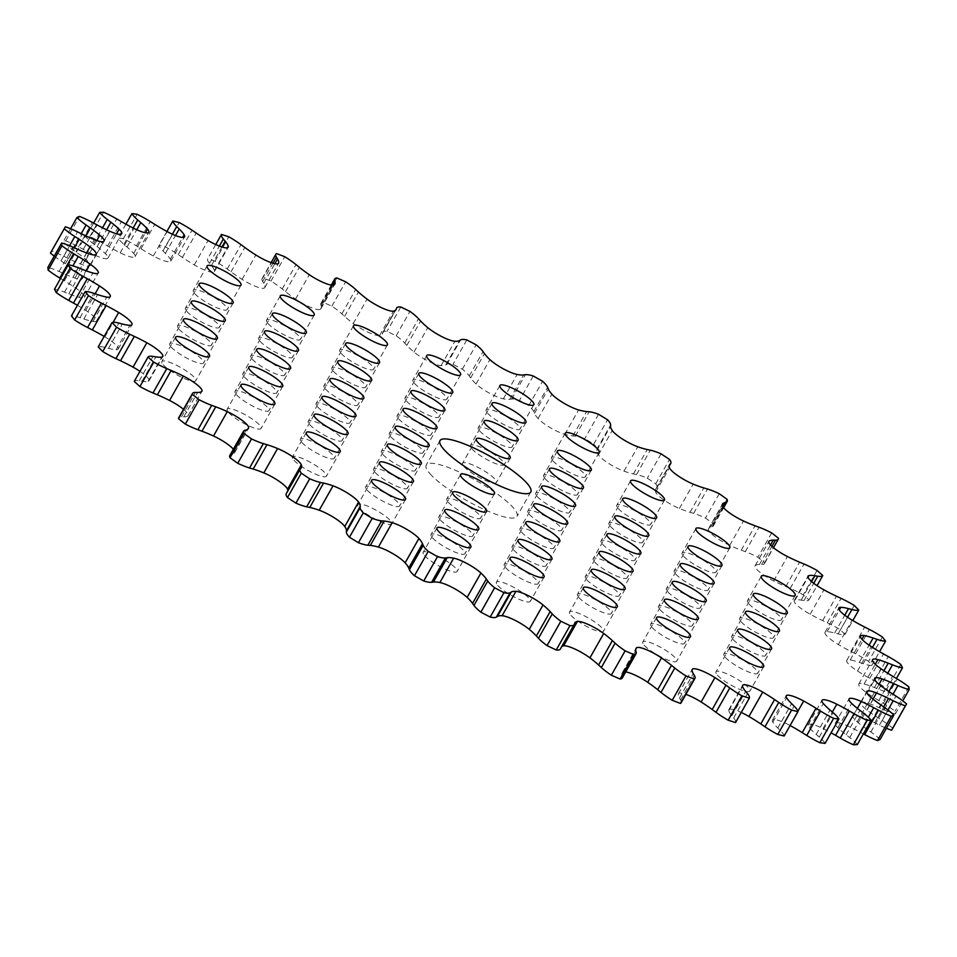 <?xml version="1.0" encoding="UTF-8"?>
<svg xmlns="http://www.w3.org/2000/svg" width="957" height="957" viewBox="0 0 957 957"><rect width="100%" height="100%" fill="white"/><g stroke="black" fill="none" stroke-linecap="round" stroke-linejoin="round"><path stroke-width="0.72" stroke-dasharray="4.79 3.59" d="M892.462 728.803A483.548 102.184 29.5 0 0 892.749 728.277A30.457 6.436 29.5 0 0 882.198 720.489L877.82 717.654A49.644 10.491 -150.5 0 1 867.03 710.13A19.367 4.091 -150.5 0 1 860.881 702.677A19.367 4.091 -150.5 0 1 868.274 703.299A49.644 10.491 -150.5 0 1 879.603 707.845L884.136 709.879A30.457 6.436 29.5 0 0 895.357 713.958A483.548 102.184 29.5 0 0 895.058 711.23A30.457 6.436 29.5 0 0 883.407 703.335L878.789 700.56A49.644 10.491 -150.5 0 1 867.126 693.059A19.367 4.091 -150.5 0 1 858.788 684.028A19.367 4.091 -150.5 0 1 864.087 683.992A49.644 10.491 -150.5 0 1 874.435 687.533L878.693 689.231A30.457 6.436 29.5 0 0 888.694 692.21A483.548 102.184 29.5 0 0 886.936 688.741A30.457 6.436 29.5 0 0 874.471 680.929L869.734 678.31A49.644 10.491 -150.5 0 1 857.484 671.013A19.367 4.091 -150.5 0 1 846.742 660.378A19.367 4.091 -150.5 0 1 850.235 659.911A49.644 10.491 -150.5 0 1 859.338 662.388L863.214 663.691A30.457 6.436 29.5 0 0 871.755 665.486A483.548 102.184 29.5 0 0 868.585 661.383A30.457 6.436 29.5 0 0 855.606 653.858L850.869 651.43A49.644 10.491 -150.5 0 1 838.332 644.516A19.367 4.091 -150.5 0 1 825.042 632.314A19.367 4.091 -150.5 0 1 827.063 631.68A49.644 10.491 -150.5 0 1 834.707 632.996L838.105 633.905A30.457 6.436 29.5 0 0 844.971 634.467A483.548 102.184 29.5 0 0 840.461 629.814A30.457 6.436 29.5 0 0 827.303 622.756L822.673 620.591A49.644 10.491 -150.5 0 1 810.16 614.238A19.367 4.091 -150.5 0 1 794.226 600.529A19.367 4.091 -150.5 0 1 795.147 599.967A49.644 10.491 -150.5 0 1 801.129 600.111L803.964 600.577A30.457 6.436 29.5 0 0 808.988 599.907A483.548 102.184 29.5 0 0 803.258 594.835A30.457 6.436 29.5 0 0 790.231 588.399L785.841 586.557A49.644 10.491 -150.5 0 1 773.651 580.923A19.367 4.091 -150.5 0 1 755.061 565.814A19.367 4.091 -150.5 0 1 755.252 565.563A49.644 10.491 -150.5 0 1 759.427 564.534L761.64 564.558A30.457 6.436 29.5 0 0 764.511 563.541A30.457 6.436 29.5 0 0 764.703 562.668A483.548 102.184 29.5 0 0 757.884 557.273A30.457 6.436 29.5 0 0 745.312 551.651L741.256 550.167A49.644 10.491 -150.5 0 1 729.712 545.37A19.367 4.091 -150.5 0 1 708.383 529.329A49.644 10.491 -150.5 0 1 708.659 528.491A49.644 10.491 -150.5 0 1 710.656 527.14L712.175 526.709A30.457 6.436 29.5 0 0 713.396 525.883A30.457 6.436 29.5 0 0 713.192 523.646A483.548 102.184 29.5 0 0 705.465 518.084A30.457 6.436 29.5 0 0 693.658 513.383L690.033 512.306A49.644 10.491 -150.5 0 1 679.41 508.478A19.367 4.091 -150.5 0 1 655.677 492.125A49.644 10.491 -150.5 0 1 655.665 489.266A49.644 10.491 -150.5 0 1 655.988 488.836L656.789 487.974A30.457 6.436 29.5 0 0 656.981 487.711A30.457 6.436 29.5 0 0 655.736 483.811A483.548 102.184 29.5 0 0 647.291 478.213A30.457 6.436 29.5 0 0 636.525 474.564L633.438 473.918A49.644 10.491 -150.5 0 1 623.988 471.155A19.367 4.091 -150.5 0 1 598.436 454.898A49.644 10.491 -150.5 0 1 596.785 450.591L596.845 449.312A30.457 6.436 29.5 0 0 594.464 444.921A30.457 6.436 29.5 0 0 593.747 444.144A483.548 102.184 29.5 0 0 584.787 438.653A30.457 6.436 29.5 0 0 575.348 436.153L572.86 435.937A49.644 10.491 -150.5 0 1 564.809 434.311A19.367 4.091 -150.5 0 1 538.073 418.544A49.644 10.491 -150.5 0 1 534.496 413.328L533.803 411.666A30.457 6.436 29.5 0 0 531.709 408.579A30.457 6.436 29.5 0 0 528.754 405.636A483.548 102.184 29.5 0 0 519.484 400.373A30.457 6.436 29.5 0 0 511.6 399.069L509.782 399.308A49.644 10.491 -150.5 0 1 503.346 398.854A19.367 4.091 -150.5 0 1 476.084 383.972A49.644 10.491 -150.5 0 1 470.653 377.967L469.241 375.969A30.457 6.436 29.5 0 0 468.069 374.486A30.457 6.436 29.5 0 0 462.351 369.211A483.548 102.184 29.5 0 0 453.02 364.318A30.457 6.436 29.5 0 0 446.883 364.246L445.771 364.928A49.644 10.491 -150.5 0 1 441.093 365.646A19.367 4.091 -150.5 0 1 413.974 352.032A49.644 10.491 -150.5 0 1 406.845 345.381L404.739 343.096A30.457 6.436 29.5 0 0 396.174 335.775A483.548 102.184 29.5 0 0 387.011 331.373A30.457 6.436 29.5 0 0 382.872 332.306A30.457 6.436 29.5 0 0 382.764 332.546L382.393 333.646A49.644 10.491 -150.5 0 1 382.214 334.029A49.644 10.491 -150.5 0 1 379.606 335.536A19.367 4.091 -150.5 0 1 353.289 323.502A49.644 10.491 -150.5 0 1 344.628 316.384L341.876 313.848A30.457 6.436 29.5 0 0 331.864 306.156A483.548 102.184 29.5 0 0 323.071 302.352A30.457 6.436 29.5 0 0 320.942 303.345A30.457 6.436 29.5 0 0 320.834 304.733L321.205 306.228A49.644 10.491 -150.5 0 1 321.038 308.489A49.644 10.491 -150.5 0 1 320.368 309.231A19.367 4.091 -150.5 0 1 295.51 299.086A49.644 10.491 -150.5 0 1 285.533 291.67L282.207 288.966A30.457 6.436 29.5 0 0 270.975 281.083A483.548 102.184 29.5 0 0 262.804 277.973A30.457 6.436 29.5 0 0 262.074 278.619A30.457 6.436 29.5 0 0 262.625 281.49L263.725 283.356A49.644 10.491 -150.5 0 1 264.862 287.399A19.367 4.091 -150.5 0 1 264.766 287.65A19.367 4.091 -150.5 0 1 242.073 279.384A49.644 10.491 -150.5 0 1 231.02 271.848L227.216 269.037A30.457 6.436 29.5 0 0 215.038 261.177A483.548 102.184 29.5 0 0 207.669 258.821A30.457 6.436 29.5 0 0 209.547 263.414L211.365 265.579A49.644 10.491 -150.5 0 1 214.452 270.58A19.367 4.091 -150.5 0 1 214.416 271.597A19.367 4.091 -150.5 0 1 194.283 264.898A49.644 10.491 -150.5 0 1 182.428 257.433L178.229 254.574A30.457 6.436 29.5 0 0 165.417 246.918A483.548 102.184 29.5 0 0 159.041 245.387A30.457 6.436 29.5 0 0 162.929 250.925L165.417 253.354A49.644 10.491 -150.5 0 1 167.942 256.009A49.644 10.491 -150.5 0 1 170.358 259.168A19.367 4.091 -150.5 0 1 170.813 261.165A19.367 4.091 -150.5 0 1 153.323 255.962A49.644 10.491 -150.5 0 1 140.966 248.748L136.468 245.925A30.457 6.436 29.5 0 0 123.345 238.652A483.548 102.184 29.5 0 0 118.106 237.994A30.457 6.436 29.5 0 0 123.92 244.334L127.006 246.978A49.644 10.491 -150.5 0 1 133.537 253.294A49.644 10.491 -150.5 0 1 133.693 253.461A19.367 4.091 -150.5 0 1 135.033 256.62A19.367 4.091 -150.5 0 1 120.199 252.804A49.644 10.491 -150.5 0 1 107.639 246.021L102.961 243.305A30.457 6.436 29.5 0 0 89.838 236.606A483.548 102.184 29.5 0 0 85.867 236.822A30.457 6.436 29.5 0 0 93.463 243.82L97.076 246.595A49.644 10.491 -150.5 0 1 105.342 253.605A19.367 4.091 -150.5 0 1 106.55 254.849A19.367 4.091 -150.5 0 1 107.95 258.079A19.367 4.091 -150.5 0 1 95.736 255.507A49.644 10.491 -150.5 0 1 83.283 249.322L78.534 246.774A30.457 6.436 29.5 0 0 65.734 240.805A483.548 102.184 29.5 0 0 63.138 241.894A30.457 6.436 29.5 0 0 72.313 249.382L76.369 252.217A49.644 10.491 -150.5 0 1 86.022 259.574A19.367 4.091 -150.5 0 1 88.845 262.266A19.367 4.091 -150.5 0 1 90.233 265.496A19.367 4.091 -150.5 0 1 80.52 264A49.644 10.491 -150.5 0 1 68.485 258.569L63.784 256.249A30.457 6.436 29.5 0 0 51.618 251.165A483.548 102.184 29.5 0 0 50.745 252.576M54.226 256.153A30.457 6.436 29.5 0 0 61.009 260.878L65.399 263.725A49.644 10.491 -150.5 0 1 76.189 271.238A19.367 4.091 -150.5 0 1 80.938 275.472A19.367 4.091 -150.5 0 1 82.326 278.69A19.367 4.091 -150.5 0 1 74.933 278.08A49.644 10.491 -150.5 0 1 63.605 273.535L59.071 271.501A30.457 6.436 29.5 0 0 47.85 267.422M60.554 278.499L64.418 280.808A49.644 10.491 -150.5 0 1 76.082 288.308A19.367 4.091 -150.5 0 1 83.032 294.122A19.367 4.091 -150.5 0 1 84.431 297.352A19.367 4.091 -150.5 0 1 79.12 297.388A49.644 10.491 -150.5 0 1 68.772 293.835L64.514 292.148A30.457 6.436 29.5 0 0 54.513 289.17M77.433 305.307A49.644 10.491 -150.5 0 1 85.723 310.367A19.367 4.091 -150.5 0 1 95.078 317.772A19.367 4.091 -150.5 0 1 96.466 321.002A19.367 4.091 -150.5 0 1 92.973 321.456A49.644 10.491 -150.5 0 1 83.869 318.992L79.993 317.676A30.457 6.436 29.5 0 0 71.452 315.882M104.157 336.433A49.644 10.491 -150.5 0 1 104.875 336.852A19.367 4.091 -150.5 0 1 116.766 345.836A19.367 4.091 -150.5 0 1 118.166 349.054A19.367 4.091 -150.5 0 1 116.144 349.7A49.644 10.491 -150.5 0 1 108.5 348.372L105.103 347.475A30.457 6.436 29.5 0 0 98.236 346.901M139.949 371.328A19.367 4.091 -150.5 0 1 147.581 377.62A19.367 4.091 -150.5 0 1 148.981 380.838A19.367 4.091 -150.5 0 1 148.06 381.412A49.644 10.491 -150.5 0 1 142.079 381.257L139.244 380.79A30.457 6.436 29.5 0 0 134.219 381.46M183.517 409.297A19.367 4.091 -150.5 0 1 186.759 412.347A19.367 4.091 -150.5 0 1 188.158 415.565A19.367 4.091 -150.5 0 1 187.955 415.805A49.644 10.491 -150.5 0 1 183.78 416.845L181.567 416.821A30.457 6.436 29.5 0 0 178.696 417.826M784.166 735.993A30.457 6.436 29.5 0 0 781.821 732.081A30.457 6.436 29.5 0 0 780.278 730.454L777.79 728.014A49.644 10.491 -150.5 0 1 772.849 722.2A19.367 4.091 -150.5 0 1 772.395 720.214A19.367 4.091 -150.5 0 1 789.884 725.418A49.644 10.491 -150.5 0 1 790.087 725.526M825.101 743.386A30.457 6.436 29.5 0 0 823.295 740.909A30.457 6.436 29.5 0 0 819.288 737.034L816.201 734.402A49.644 10.491 -150.5 0 1 809.514 727.906A19.367 4.091 -150.5 0 1 808.187 724.76A19.367 4.091 -150.5 0 1 823.008 728.576A49.644 10.491 -150.5 0 1 831.083 732.823M857.34 744.558A30.457 6.436 29.5 0 0 856.718 743.816A30.457 6.436 29.5 0 0 849.744 737.56L846.132 734.785A49.644 10.491 -150.5 0 1 837.865 727.775A19.367 4.091 -150.5 0 1 835.258 723.301A19.367 4.091 -150.5 0 1 847.471 725.873A49.644 10.491 -150.5 0 1 859.924 732.045L863.37 733.899M529.257 514.22A19.487 4.115 29.5 0 0 547.416 526.601A19.487 4.115 29.5 0 0 561.771 530.166A19.487 4.115 29.5 0 0 560.359 526.924A19.487 4.115 29.5 0 0 542.2 514.543A19.487 4.115 29.5 0 0 527.845 510.978A19.487 4.115 29.5 0 0 529.257 514.22M521.386 532.032A19.487 4.115 29.5 0 0 539.545 544.413A19.487 4.115 29.5 0 0 553.9 547.978A19.487 4.115 29.5 0 0 552.5 544.724A19.487 4.115 29.5 0 0 534.329 532.343A19.487 4.115 29.5 0 0 519.986 528.778A19.487 4.115 29.5 0 0 521.386 532.032M448.175 502.15A19.487 4.115 29.5 0 0 466.346 514.531A19.487 4.115 29.5 0 0 480.689 518.084A19.487 4.115 29.5 0 0 479.29 514.842A19.487 4.115 29.5 0 0 461.13 502.461A19.487 4.115 29.5 0 0 446.775 498.896A19.487 4.115 29.5 0 0 448.175 502.15M382.848 454.455A19.487 4.115 29.5 0 0 401.007 466.837A19.487 4.115 29.5 0 0 415.362 470.401A19.487 4.115 29.5 0 0 413.95 467.16A19.487 4.115 29.5 0 0 395.791 454.766A19.487 4.115 29.5 0 0 381.436 451.214A19.487 4.115 29.5 0 0 382.848 454.455M390.707 436.643A19.487 4.115 29.5 0 0 408.878 449.024A19.487 4.115 29.5 0 0 423.221 452.589A19.487 4.115 29.5 0 0 421.822 449.347A19.487 4.115 29.5 0 0 403.663 436.966A19.487 4.115 29.5 0 0 389.308 433.401A19.487 4.115 29.5 0 0 390.707 436.643M463.918 466.526A19.487 4.115 29.5 0 0 482.077 478.919A19.487 4.115 29.5 0 0 496.432 482.472A19.487 4.115 29.5 0 0 495.032 479.23A19.487 4.115 29.5 0 0 476.861 466.849A19.487 4.115 29.5 0 0 462.518 463.284A19.487 4.115 29.5 0 0 463.918 466.526M537.116 496.42A19.487 4.115 29.5 0 0 555.287 508.801A19.487 4.115 29.5 0 0 569.63 512.366A19.487 4.115 29.5 0 0 568.231 509.112A19.487 4.115 29.5 0 0 550.072 496.731A19.487 4.115 29.5 0 0 535.717 493.166A19.487 4.115 29.5 0 0 537.116 496.42M398.579 418.843A19.487 4.115 29.5 0 0 416.75 431.224A19.487 4.115 29.5 0 0 431.093 434.789A19.487 4.115 29.5 0 0 429.693 431.535A19.487 4.115 29.5 0 0 411.534 419.154A19.487 4.115 29.5 0 0 397.179 415.601A19.487 4.115 29.5 0 0 398.579 418.843M317.509 406.761A19.487 4.115 29.5 0 0 335.668 419.142A19.487 4.115 29.5 0 0 350.023 422.707A19.487 4.115 29.5 0 0 348.623 419.465A19.487 4.115 29.5 0 0 330.452 407.084A19.487 4.115 29.5 0 0 316.109 403.519A19.487 4.115 29.5 0 0 317.509 406.761M374.977 472.256A19.487 4.115 29.5 0 0 393.136 484.637A19.487 4.115 29.5 0 0 407.491 488.202A19.487 4.115 29.5 0 0 406.091 484.96A19.487 4.115 29.5 0 0 387.92 472.579A19.487 4.115 29.5 0 0 373.577 469.014A19.487 4.115 29.5 0 0 374.977 472.256M513.514 549.832A19.487 4.115 29.5 0 0 531.685 562.214A19.487 4.115 29.5 0 0 546.028 565.778A19.487 4.115 29.5 0 0 544.629 562.537A19.487 4.115 29.5 0 0 526.47 550.155A19.487 4.115 29.5 0 0 512.115 546.591A19.487 4.115 29.5 0 0 513.514 549.832M594.584 561.915A19.487 4.115 29.5 0 0 612.755 574.296A19.487 4.115 29.5 0 0 627.11 577.861A19.487 4.115 29.5 0 0 625.699 574.619A19.487 4.115 29.5 0 0 607.539 562.226A19.487 4.115 29.5 0 0 593.184 558.673A19.487 4.115 29.5 0 0 594.584 561.915M471.789 448.725A19.487 4.115 29.5 0 0 489.948 461.107A19.487 4.115 29.5 0 0 504.303 464.671A19.487 4.115 29.5 0 0 502.892 461.43A19.487 4.115 29.5 0 0 484.732 449.048A19.487 4.115 29.5 0 0 470.377 445.483A19.487 4.115 29.5 0 0 471.789 448.725M325.38 388.961A19.487 4.115 29.5 0 0 343.539 401.342A19.487 4.115 29.5 0 0 357.894 404.895A19.487 4.115 29.5 0 0 356.483 401.653A19.487 4.115 29.5 0 0 338.323 389.272A19.487 4.115 29.5 0 0 323.968 385.707A19.487 4.115 29.5 0 0 325.38 388.961M309.637 424.573A19.487 4.115 29.5 0 0 327.808 436.954A19.487 4.115 29.5 0 0 342.151 440.519A19.487 4.115 29.5 0 0 340.752 437.265A19.487 4.115 29.5 0 0 322.593 424.884A19.487 4.115 29.5 0 0 308.238 421.319A19.487 4.115 29.5 0 0 309.637 424.573M440.316 519.95A19.487 4.115 29.5 0 0 458.475 532.331A19.487 4.115 29.5 0 0 472.83 535.896A19.487 4.115 29.5 0 0 471.418 532.654A19.487 4.115 29.5 0 0 453.259 520.273A19.487 4.115 29.5 0 0 438.904 516.708A19.487 4.115 29.5 0 0 440.316 519.95M586.725 579.715A19.487 4.115 29.5 0 0 604.884 592.096A19.487 4.115 29.5 0 0 619.239 595.661A19.487 4.115 29.5 0 0 617.839 592.419A19.487 4.115 29.5 0 0 599.668 580.038A19.487 4.115 29.5 0 0 585.325 576.473A19.487 4.115 29.5 0 0 586.725 579.715M602.455 544.102A19.487 4.115 29.5 0 0 620.626 556.484A19.487 4.115 29.5 0 0 634.969 560.048A19.487 4.115 29.5 0 0 633.57 556.807A19.487 4.115 29.5 0 0 615.411 544.425A19.487 4.115 29.5 0 0 601.056 540.861A19.487 4.115 29.5 0 0 602.455 544.102M610.327 526.302A19.487 4.115 29.5 0 0 628.486 538.683A19.487 4.115 29.5 0 0 642.841 542.248A19.487 4.115 29.5 0 0 641.441 539.006A19.487 4.115 29.5 0 0 623.27 526.613A19.487 4.115 29.5 0 0 608.927 523.06A19.487 4.115 29.5 0 0 610.327 526.302M544.988 478.608A19.487 4.115 29.5 0 0 563.159 490.989A19.487 4.115 29.5 0 0 577.502 494.554A19.487 4.115 29.5 0 0 576.102 491.312A19.487 4.115 29.5 0 0 557.943 478.931A19.487 4.115 29.5 0 0 543.588 475.366A19.487 4.115 29.5 0 0 544.988 478.608M659.923 609.609A19.487 4.115 29.5 0 0 678.094 621.99A19.487 4.115 29.5 0 0 692.437 625.543A19.487 4.115 29.5 0 0 691.038 622.301A19.487 4.115 29.5 0 0 672.879 609.92A19.487 4.115 29.5 0 0 658.524 606.355A19.487 4.115 29.5 0 0 659.923 609.609M578.853 597.527A19.487 4.115 29.5 0 0 597.012 609.908A19.487 4.115 29.5 0 0 611.367 613.473A19.487 4.115 29.5 0 0 609.968 610.231A19.487 4.115 29.5 0 0 591.797 597.85A19.487 4.115 29.5 0 0 577.454 594.285A19.487 4.115 29.5 0 0 578.853 597.527M505.643 567.645A19.487 4.115 29.5 0 0 523.814 580.026A19.487 4.115 29.5 0 0 538.169 583.591A19.487 4.115 29.5 0 0 536.757 580.337A19.487 4.115 29.5 0 0 518.598 567.956A19.487 4.115 29.5 0 0 504.243 564.403A19.487 4.115 29.5 0 0 505.643 567.645M367.105 490.068A19.487 4.115 29.5 0 0 385.276 502.449A19.487 4.115 29.5 0 0 399.619 506.014A19.487 4.115 29.5 0 0 398.22 502.772A19.487 4.115 29.5 0 0 380.061 490.379A19.487 4.115 29.5 0 0 365.706 486.826A19.487 4.115 29.5 0 0 367.105 490.068M301.766 442.373A19.487 4.115 29.5 0 0 319.937 454.754A19.487 4.115 29.5 0 0 334.28 458.319A19.487 4.115 29.5 0 0 332.88 455.077A19.487 4.115 29.5 0 0 314.721 442.696A19.487 4.115 29.5 0 0 300.366 439.131A19.487 4.115 29.5 0 0 301.766 442.373M244.298 376.879A19.487 4.115 29.5 0 0 262.469 389.26A19.487 4.115 29.5 0 0 276.812 392.825A19.487 4.115 29.5 0 0 275.413 389.583A19.487 4.115 29.5 0 0 257.254 377.202A19.487 4.115 29.5 0 0 242.899 373.637A19.487 4.115 29.5 0 0 244.298 376.879M252.17 359.066A19.487 4.115 29.5 0 0 270.329 371.448A19.487 4.115 29.5 0 0 284.684 375.012A19.487 4.115 29.5 0 0 283.284 371.771A19.487 4.115 29.5 0 0 265.113 359.389A19.487 4.115 29.5 0 0 250.77 355.825A19.487 4.115 29.5 0 0 252.17 359.066M333.239 371.149A19.487 4.115 29.5 0 0 351.41 383.53A19.487 4.115 29.5 0 0 365.753 387.095A19.487 4.115 29.5 0 0 364.354 383.853A19.487 4.115 29.5 0 0 346.195 371.472A19.487 4.115 29.5 0 0 331.84 367.907A19.487 4.115 29.5 0 0 333.239 371.149M406.45 401.031A19.487 4.115 29.5 0 0 424.609 413.412A19.487 4.115 29.5 0 0 438.964 416.977A19.487 4.115 29.5 0 0 437.564 413.735A19.487 4.115 29.5 0 0 419.393 401.354A19.487 4.115 29.5 0 0 405.05 397.789A19.487 4.115 29.5 0 0 406.45 401.031M667.795 591.797A19.487 4.115 29.5 0 0 685.954 604.178A19.487 4.115 29.5 0 0 700.309 607.743A19.487 4.115 29.5 0 0 698.909 604.501A19.487 4.115 29.5 0 0 680.738 592.12A19.487 4.115 29.5 0 0 666.395 588.555A19.487 4.115 29.5 0 0 667.795 591.797M675.666 573.985A19.487 4.115 29.5 0 0 693.825 586.378A19.487 4.115 29.5 0 0 708.18 589.931A19.487 4.115 29.5 0 0 706.78 586.689A19.487 4.115 29.5 0 0 688.609 574.308A19.487 4.115 29.5 0 0 674.254 570.743A19.487 4.115 29.5 0 0 675.666 573.985M652.064 627.409A19.487 4.115 29.5 0 0 670.223 639.79A19.487 4.115 29.5 0 0 684.578 643.355A19.487 4.115 29.5 0 0 683.166 640.113A19.487 4.115 29.5 0 0 665.007 627.732A19.487 4.115 29.5 0 0 650.652 624.167A19.487 4.115 29.5 0 0 652.064 627.409M432.444 537.762A19.487 4.115 29.5 0 0 450.603 550.143A19.487 4.115 29.5 0 0 464.958 553.696A19.487 4.115 29.5 0 0 463.559 550.454A19.487 4.115 29.5 0 0 445.388 538.073A19.487 4.115 29.5 0 0 431.045 534.508A19.487 4.115 29.5 0 0 432.444 537.762M236.439 394.679A19.487 4.115 29.5 0 0 254.598 407.072A19.487 4.115 29.5 0 0 268.953 410.625A19.487 4.115 29.5 0 0 267.541 407.383A19.487 4.115 29.5 0 0 249.382 395.002A19.487 4.115 29.5 0 0 235.027 391.437A19.487 4.115 29.5 0 0 236.439 394.679M260.041 341.266A19.487 4.115 29.5 0 0 278.2 353.647A19.487 4.115 29.5 0 0 292.555 357.212A19.487 4.115 29.5 0 0 291.155 353.97A19.487 4.115 29.5 0 0 272.984 341.577A19.487 4.115 29.5 0 0 258.641 338.024A19.487 4.115 29.5 0 0 260.041 341.266M479.648 430.913A19.487 4.115 29.5 0 0 497.819 443.294A19.487 4.115 29.5 0 0 512.162 446.859A19.487 4.115 29.5 0 0 510.763 443.617A19.487 4.115 29.5 0 0 492.604 431.236A19.487 4.115 29.5 0 0 478.249 427.671A19.487 4.115 29.5 0 0 479.648 430.913M267.912 323.454A19.487 4.115 29.5 0 0 286.071 335.835A19.487 4.115 29.5 0 0 300.426 339.4A19.487 4.115 29.5 0 0 299.015 336.158A19.487 4.115 29.5 0 0 280.856 323.777A19.487 4.115 29.5 0 0 266.501 320.212A19.487 4.115 29.5 0 0 267.912 323.454M341.111 353.336A19.487 4.115 29.5 0 0 359.27 365.73A19.487 4.115 29.5 0 0 373.625 369.282A19.487 4.115 29.5 0 0 372.225 366.041A19.487 4.115 29.5 0 0 354.054 353.659A19.487 4.115 29.5 0 0 339.711 350.095A19.487 4.115 29.5 0 0 341.111 353.336M414.321 383.231A19.487 4.115 29.5 0 0 432.48 395.612A19.487 4.115 29.5 0 0 446.835 399.177A19.487 4.115 29.5 0 0 445.424 395.923A19.487 4.115 29.5 0 0 427.265 383.542A19.487 4.115 29.5 0 0 412.91 379.977A19.487 4.115 29.5 0 0 414.321 383.231M683.525 556.184A19.487 4.115 29.5 0 0 701.696 568.566A19.487 4.115 29.5 0 0 716.051 572.13A19.487 4.115 29.5 0 0 714.64 568.889A19.487 4.115 29.5 0 0 696.481 556.507A19.487 4.115 29.5 0 0 682.126 552.943A19.487 4.115 29.5 0 0 683.525 556.184M741.005 621.679A19.487 4.115 29.5 0 0 759.164 634.06A19.487 4.115 29.5 0 0 773.519 637.625A19.487 4.115 29.5 0 0 772.108 634.383A19.487 4.115 29.5 0 0 753.949 622.002A19.487 4.115 29.5 0 0 739.594 618.437A19.487 4.115 29.5 0 0 741.005 621.679M497.784 585.445A19.487 4.115 29.5 0 0 515.943 597.826A19.487 4.115 29.5 0 0 530.298 601.391A19.487 4.115 29.5 0 0 528.898 598.149A19.487 4.115 29.5 0 0 510.727 585.768A19.487 4.115 29.5 0 0 496.384 582.203A19.487 4.115 29.5 0 0 497.784 585.445M570.982 615.327A19.487 4.115 29.5 0 0 589.153 627.72A19.487 4.115 29.5 0 0 603.496 631.273A19.487 4.115 29.5 0 0 602.097 628.031A19.487 4.115 29.5 0 0 583.937 615.65A19.487 4.115 29.5 0 0 569.582 612.085A19.487 4.115 29.5 0 0 570.982 615.327M644.193 645.221A19.487 4.115 29.5 0 0 662.352 657.603A19.487 4.115 29.5 0 0 676.707 661.167A19.487 4.115 29.5 0 0 675.307 657.914A19.487 4.115 29.5 0 0 657.136 645.532A19.487 4.115 29.5 0 0 642.793 641.968A19.487 4.115 29.5 0 0 644.193 645.221M733.134 639.491A19.487 4.115 29.5 0 0 751.293 651.873A19.487 4.115 29.5 0 0 765.648 655.437A19.487 4.115 29.5 0 0 764.248 652.184A19.487 4.115 29.5 0 0 746.077 639.802A19.487 4.115 29.5 0 0 731.734 636.249A19.487 4.115 29.5 0 0 733.134 639.491M725.262 657.292A19.487 4.115 29.5 0 0 743.422 669.673A19.487 4.115 29.5 0 0 757.777 673.238A19.487 4.115 29.5 0 0 756.377 669.996A19.487 4.115 29.5 0 0 738.206 657.615A19.487 4.115 29.5 0 0 723.863 654.05A19.487 4.115 29.5 0 0 725.262 657.292M552.859 460.807A19.487 4.115 29.5 0 0 571.018 473.189A19.487 4.115 29.5 0 0 585.373 476.742A19.487 4.115 29.5 0 0 583.973 473.5A19.487 4.115 29.5 0 0 565.802 461.118A19.487 4.115 29.5 0 0 551.459 457.554A19.487 4.115 29.5 0 0 552.859 460.807M618.198 508.49A19.487 4.115 29.5 0 0 636.357 520.871A19.487 4.115 29.5 0 0 650.712 524.436A19.487 4.115 29.5 0 0 649.301 521.194A19.487 4.115 29.5 0 0 631.142 508.813A19.487 4.115 29.5 0 0 616.787 505.248A19.487 4.115 29.5 0 0 618.198 508.49M171.1 346.996A19.487 4.115 29.5 0 0 189.259 359.377A19.487 4.115 29.5 0 0 203.614 362.942A19.487 4.115 29.5 0 0 202.214 359.688A19.487 4.115 29.5 0 0 184.043 347.307A19.487 4.115 29.5 0 0 169.7 343.754A19.487 4.115 29.5 0 0 171.1 346.996M178.971 329.184A19.487 4.115 29.5 0 0 197.13 341.565A19.487 4.115 29.5 0 0 211.485 345.13A19.487 4.115 29.5 0 0 210.073 341.888A19.487 4.115 29.5 0 0 191.914 329.507A19.487 4.115 29.5 0 0 177.559 325.942A19.487 4.115 29.5 0 0 178.971 329.184M186.83 311.384A19.487 4.115 29.5 0 0 205.001 323.765A19.487 4.115 29.5 0 0 219.344 327.33A19.487 4.115 29.5 0 0 217.945 324.076A19.487 4.115 29.5 0 0 199.786 311.695A19.487 4.115 29.5 0 0 185.431 308.13A19.487 4.115 29.5 0 0 186.83 311.384M359.234 507.868A19.487 4.115 29.5 0 0 377.405 520.249A19.487 4.115 29.5 0 0 391.748 523.814A19.487 4.115 29.5 0 0 390.348 520.572A19.487 4.115 29.5 0 0 372.189 508.191A19.487 4.115 29.5 0 0 357.834 504.626A19.487 4.115 29.5 0 0 359.234 507.868M293.907 460.185A19.487 4.115 29.5 0 0 312.066 472.567A19.487 4.115 29.5 0 0 326.421 476.131A19.487 4.115 29.5 0 0 325.009 472.878A19.487 4.115 29.5 0 0 306.85 460.496A19.487 4.115 29.5 0 0 292.495 456.932A19.487 4.115 29.5 0 0 293.907 460.185M228.567 412.491A19.487 4.115 29.5 0 0 246.727 424.872A19.487 4.115 29.5 0 0 261.082 428.437A19.487 4.115 29.5 0 0 259.682 425.195A19.487 4.115 29.5 0 0 241.511 412.814A19.487 4.115 29.5 0 0 227.168 409.249A19.487 4.115 29.5 0 0 228.567 412.491M487.52 413.113A19.487 4.115 29.5 0 0 505.679 425.494A19.487 4.115 29.5 0 0 520.034 429.059A19.487 4.115 29.5 0 0 518.634 425.817A19.487 4.115 29.5 0 0 500.475 413.424A19.487 4.115 29.5 0 0 486.12 409.871A19.487 4.115 29.5 0 0 487.52 413.113M194.702 293.572A19.487 4.115 29.5 0 0 212.861 305.953A19.487 4.115 29.5 0 0 227.216 309.518A19.487 4.115 29.5 0 0 225.816 306.276A19.487 4.115 29.5 0 0 207.645 293.895A19.487 4.115 29.5 0 0 193.302 290.33A19.487 4.115 29.5 0 0 194.702 293.572M163.228 364.796A19.487 4.115 29.5 0 0 181.387 377.178A19.487 4.115 29.5 0 0 195.742 380.742A19.487 4.115 29.5 0 0 194.343 377.501A19.487 4.115 29.5 0 0 176.184 365.119A19.487 4.115 29.5 0 0 161.829 361.555A19.487 4.115 29.5 0 0 163.228 364.796M424.573 555.562A19.487 4.115 29.5 0 0 442.744 567.944A19.487 4.115 29.5 0 0 457.087 571.508A19.487 4.115 29.5 0 0 455.688 568.267A19.487 4.115 29.5 0 0 437.528 555.885A19.487 4.115 29.5 0 0 423.173 552.321A19.487 4.115 29.5 0 0 424.573 555.562M717.391 675.104A19.487 4.115 29.5 0 0 735.562 687.485A19.487 4.115 29.5 0 0 749.905 691.05A19.487 4.115 29.5 0 0 748.506 687.808A19.487 4.115 29.5 0 0 730.347 675.415A19.487 4.115 29.5 0 0 715.992 671.862A19.487 4.115 29.5 0 0 717.391 675.104M748.864 603.879A19.487 4.115 29.5 0 0 767.036 616.26A19.487 4.115 29.5 0 0 781.379 619.825A19.487 4.115 29.5 0 0 779.979 616.571A19.487 4.115 29.5 0 0 761.82 604.19A19.487 4.115 29.5 0 0 747.465 600.625A19.487 4.115 29.5 0 0 748.864 603.879M429.968 473.691A52.145 11.017 29.5 0 0 478.584 506.827A52.145 11.017 29.5 0 0 516.995 516.373A52.145 11.017 29.5 0 0 513.239 507.688A52.145 11.017 29.5 0 0 464.623 474.54A52.145 11.017 29.5 0 0 426.212 465.006A52.145 11.017 29.5 0 0 429.968 473.691M880.069 739.486A30.457 6.436 29.5 0 0 870.894 731.997L866.839 729.15A49.644 10.491 -150.5 0 1 857.185 721.793A19.367 4.091 -150.5 0 1 852.974 715.884A19.367 4.091 -150.5 0 1 862.688 717.379A49.644 10.491 -150.5 0 1 874.734 722.81L879.435 725.119A30.457 6.436 29.5 0 0 886.409 728.289M735.538 722.547A30.457 6.436 29.5 0 0 733.66 717.965L731.842 715.788A49.644 10.491 -150.5 0 1 728.767 710.8A19.367 4.091 -150.5 0 1 728.791 709.783A19.367 4.091 -150.5 0 1 741.244 712.463M681.133 702.761A30.457 6.436 29.5 0 0 680.594 699.878L679.482 698.024A49.644 10.491 -150.5 0 1 678.346 693.981A19.367 4.091 -150.5 0 1 678.441 693.729A19.367 4.091 -150.5 0 1 685.882 694.363M622.265 678.034A30.457 6.436 29.5 0 0 622.373 676.647L622.002 675.152A49.644 10.491 -150.5 0 1 622.182 672.879A49.644 10.491 -150.5 0 1 622.84 672.149A19.367 4.091 -150.5 0 1 625.734 671.91M560.335 649.073A30.457 6.436 29.5 0 0 560.443 648.834L560.814 647.733A49.644 10.491 -150.5 0 1 560.993 647.339A49.644 10.491 -150.5 0 1 561.783 646.513M287.842 490.797A49.644 10.491 -150.5 0 1 287.543 492.101A49.644 10.491 -150.5 0 1 287.22 492.532L286.418 493.393A30.457 6.436 29.5 0 0 286.227 493.656M233.376 449.204A19.367 4.091 -150.5 0 1 234.824 452.051A49.644 10.491 -150.5 0 1 234.549 452.876A49.644 10.491 -150.5 0 1 232.563 454.24L231.032 454.671A30.457 6.436 29.5 0 0 229.812 455.496M336.864 277.973L323.071 302.352M270.975 281.083L284.767 256.715M400.792 307.006L387.011 331.373M331.864 306.156L345.644 281.789M466.813 339.938L453.02 364.318M396.174 335.775L409.967 311.408M533.276 376.005L519.484 400.373M462.351 369.211L476.143 344.831M598.568 414.273L584.787 438.653M528.754 405.636L542.547 381.257M661.072 453.845L647.291 478.213M593.747 444.144L607.539 419.776M719.257 493.704L705.465 518.084M655.736 483.811L669.529 459.432M771.677 532.905L757.884 557.273M713.192 523.646L726.985 499.267M817.051 570.456L803.258 594.835M764.703 562.668L778.496 538.289M854.254 605.446L840.461 629.814M808.988 599.907L817.051 585.672M882.378 637.003L868.585 661.383M844.971 634.467L852.843 620.567M900.728 664.373L886.936 688.741M871.755 665.486L879.567 651.693M908.839 686.851L895.058 711.23M888.694 692.21L896.446 678.501M906.542 703.909L892.749 728.277M895.357 713.958L902.774 700.847M70.591 228.711L63.138 241.894M51.618 251.165L65.411 226.785M93.63 223.101L85.867 236.822M65.734 240.805L79.527 216.426M125.917 224.177L118.106 237.994M89.838 236.606L103.631 212.227M166.913 231.474L159.041 245.387M123.345 238.652L137.138 214.284M215.756 244.537L207.669 258.821M165.417 246.918L179.21 222.538M276.597 253.593L262.804 277.973M215.038 261.177L228.831 236.798M165.417 253.354L175.502 235.542M127.006 246.978L136.755 229.74M105.342 253.605L116.563 233.783M86.022 259.574L96.777 240.554M76.189 271.238L86.549 252.923M76.082 288.308L86.01 270.771M85.723 310.367L95.126 293.763M104.875 336.852L113.105 322.306M596.845 449.312L610.626 424.944M533.803 411.666L547.595 387.286M469.241 375.969L483.034 351.59M320.834 304.733L331.9 285.174M282.207 288.966L296 264.587M382.764 332.546L395.253 310.463L382.872 332.306M341.876 313.848L355.669 289.469M446.883 364.246L460.676 339.879M404.739 343.096L418.532 318.717M511.6 399.069L525.393 374.701M575.348 436.153L589.129 411.773M636.525 474.564L650.317 450.197M693.658 513.383L707.438 489.015M656.789 487.974L669.158 466.119M745.312 551.651L759.104 527.271M712.175 526.709L723.181 507.258M790.231 588.399L804.012 564.032M761.64 564.558L771.94 546.363M827.303 622.756L841.083 598.376M803.964 600.577L813.749 583.292M855.606 653.858L869.399 629.479M838.105 633.905L847.543 617.229M874.471 680.929L888.263 656.562M863.214 663.691L872.449 647.387M883.407 703.335L897.199 678.956M878.693 689.231L887.749 673.214M882.198 720.489L895.991 696.122M884.136 709.879L893.013 694.184M870.894 731.997L884.687 707.618M879.435 725.119L887.976 710.022M849.744 737.56L863.537 713.18M819.288 737.034L833.08 712.666M780.278 730.454L794.071 706.075M733.66 717.965L747.453 693.586M680.594 699.878L694.375 675.51M622.373 676.647L636.166 652.267M560.443 648.834L574.236 624.454M286.418 493.393L300.211 469.026M231.032 454.671L244.825 430.291M181.567 416.821L195.36 392.442M139.244 380.79L153.036 356.423M105.103 347.475L118.895 323.095M79.993 317.676L93.786 293.309M64.514 292.148L78.307 267.769M61.009 260.878L69.586 245.722M59.071 271.501L72.864 247.121M72.313 249.382L81.201 233.675M63.784 256.249L77.565 231.881M93.463 243.82L102.531 227.79M78.534 246.774L92.327 222.407M123.92 244.334L133.155 228.005M102.961 243.305L116.754 218.938M162.929 250.925L172.38 234.214M136.468 245.925L150.261 221.557M209.547 263.414L219.368 246.069M178.229 254.574L192.022 230.206M262.625 281.49L272.948 263.235M227.216 269.037L241.008 244.669M321.205 306.228L333.108 285.186M320.368 309.231L334.16 284.851M295.51 299.086L309.302 274.707M285.533 291.67L299.326 267.29M382.393 333.646L395.767 310.008M379.606 335.536L393.399 311.157M353.289 323.502L367.069 299.122M344.628 316.384L358.408 292.005M445.771 364.928L459.563 340.548M441.093 365.646L454.886 341.278M413.974 352.032L427.767 327.653M406.845 345.381L420.637 321.014M509.782 399.308L523.575 374.929M503.346 398.854L517.139 374.474M476.084 383.972L489.876 359.593M470.653 377.967L484.445 353.588M572.86 435.937L586.653 411.57M564.809 434.311L578.602 409.931M538.073 418.544L551.866 394.176M534.496 413.328L548.277 388.949M633.438 473.918L647.231 449.539M623.988 471.155L637.781 446.775M598.436 454.898L612.229 430.518M596.785 450.591L610.566 426.212M690.033 512.306L703.826 487.938M679.41 508.478L693.191 484.11M655.677 492.125L669.469 467.758M655.988 488.836L669.254 465.389M741.256 550.167L755.049 525.788M729.712 545.37L743.493 521.003M708.383 529.329L722.176 504.949M710.656 527.14L722.487 506.205M785.841 586.557L799.621 562.19M773.651 580.923L787.444 556.543M755.252 565.563L768.746 541.722M759.427 564.534L770.505 544.952M822.673 620.591L836.466 596.223M810.16 614.238L823.953 589.859M795.147 599.967L808.007 577.227M801.129 600.111L811.632 581.557M850.869 651.43L864.661 627.05M838.332 644.516L852.125 620.148M827.063 631.68L839.325 610.004M834.707 632.996L844.756 615.231M869.734 678.31L883.526 653.93M857.484 671.013L871.277 646.633M850.235 659.911L861.934 639.24M859.338 662.388L869.076 645.185M878.789 700.56L892.582 676.192M867.126 693.059L880.918 668.692M864.087 683.992L875.272 664.218M874.435 687.533L883.933 670.737M877.82 717.654L891.601 693.275M867.03 710.13L880.811 685.762M868.274 703.299L879.005 684.327M879.603 707.845L888.862 691.468M866.839 729.15L880.631 704.783M857.185 721.793L870.978 697.426M862.688 717.379L873.023 699.1M874.734 722.81L883.706 706.936M846.132 734.785L859.924 710.405M837.865 727.775L851.658 703.395M847.471 725.873L857.364 708.383M859.924 732.045L868.322 717.212M816.201 734.402L829.994 710.022M809.514 727.906L823.307 703.539M823.008 728.576L832.363 712.044M777.79 728.014L791.583 703.646M772.849 722.2L786.642 697.832M789.884 725.418L797.887 711.278M731.842 715.788L745.635 691.421M728.767 710.8L742.548 686.42M679.482 698.024L693.275 673.644M678.346 693.981L692.138 669.601M622.002 675.152L635.795 650.772M622.84 672.149L635.675 649.456M560.814 647.733L574.607 623.354M287.22 492.532L301.012 468.164M234.824 452.051L247.779 429.167M232.563 454.24L246.344 429.86M187.955 415.805L201.748 391.437M183.78 416.845L197.573 392.466M148.06 381.412L161.853 357.033M142.079 381.257L155.871 356.889M116.144 349.7L129.937 325.32M108.5 348.372L122.293 324.004M92.973 321.456L106.765 297.089M83.869 318.992L97.662 294.612M64.418 280.808L72.888 265.855M79.12 297.388L92.913 273.008M68.772 293.835L82.565 269.467M65.399 263.725L74.395 247.815M74.933 278.08L88.726 253.701M63.605 273.535L77.397 249.155M76.369 252.217L85.651 235.817M80.52 264L94.312 239.621M68.485 258.569L82.266 234.19M97.076 246.595L106.598 229.764M95.736 255.507L109.529 231.127M83.283 249.322L97.076 224.955M133.693 253.461L145.428 232.73M120.199 252.804L133.992 228.424M107.639 246.021L121.431 221.653M170.358 259.168L182.667 237.432M153.323 255.962L167.116 231.582M140.966 248.748L154.759 224.369M211.365 265.579L221.904 246.966M214.452 270.58L227.347 247.767M194.283 264.898L208.076 240.518M182.428 257.433L196.221 233.053M263.725 283.356L274.85 263.701M264.862 287.399L278.391 263.486M242.073 279.384L255.866 255.005M231.02 271.848L244.813 247.48M575.564 505.786L561.771 530.166M567.692 523.599L553.9 547.978M494.482 493.716L480.689 518.084M429.155 446.022L415.362 470.401M437.014 428.222L423.221 452.589M510.225 458.104L496.432 482.472M583.423 487.986L569.63 512.366M444.885 410.409L431.093 434.789M363.816 398.327L350.023 422.707M421.283 463.834L407.491 488.202M559.821 541.399L546.028 565.778M640.891 553.481L627.11 577.861M518.096 440.292L504.303 464.671M371.675 380.527L357.894 404.895M355.944 416.139L342.151 440.519M486.623 511.517L472.83 535.896M633.032 571.293L619.239 595.661M648.762 535.681L634.969 560.048M656.634 517.869L642.841 542.248M591.294 470.174L577.502 494.554M706.23 601.175L692.437 625.543M625.16 589.093L611.367 613.473M551.95 559.211L538.169 583.591M413.412 481.634L399.619 506.014M348.073 433.94L334.28 458.319M290.605 368.445L276.812 392.825M298.476 350.645L284.684 375.012M379.546 362.715L365.753 387.095M452.757 392.597L438.964 416.977M714.101 583.363L700.309 607.743M721.973 565.563L708.18 589.931M698.359 618.976L684.578 643.355M478.751 529.329L464.958 553.696M282.746 386.257L268.953 410.625M306.348 332.833L292.555 357.212M525.955 422.492L512.162 446.859M314.207 315.032L300.426 339.4M387.418 344.915L373.625 369.282M460.616 374.797L446.835 399.177M729.832 547.751L716.051 572.13M787.3 613.246L773.519 637.625M544.09 577.023L530.298 601.391M617.289 606.905L603.496 631.273M690.499 636.788L676.707 661.167M779.441 631.058L765.648 655.437M771.569 648.87L757.777 673.238M599.166 452.374L585.373 476.742M664.505 500.068L650.712 524.436M217.406 338.563L203.614 362.942M225.266 320.751L211.485 345.13M233.137 302.95L219.344 327.33M405.541 499.446L391.748 523.814M340.214 451.752L326.421 476.131M274.874 404.057L261.082 428.437M533.827 404.679L520.034 429.059M241.008 285.138L227.216 309.518M209.535 356.375L195.742 380.742M470.88 547.129L457.087 571.508M763.698 666.67L749.905 691.05M795.171 595.445L781.379 619.825M530.788 491.994L516.995 516.373M440.005 440.627L426.212 465.006M761.258 576.258L747.465 600.625M729.784 647.482L715.992 671.862M436.966 527.941L423.173 552.321M175.621 337.175L161.829 361.555M207.095 265.95L193.302 290.33M499.913 385.492L486.12 409.871M240.949 384.87L227.168 409.249M306.288 432.564L292.495 456.932M371.627 480.258L357.834 504.626M199.223 283.762L185.431 308.13M191.352 301.563L177.559 325.942M183.481 319.375L169.7 343.754M630.579 480.869L616.787 505.248M565.252 433.186L551.459 457.554M737.656 629.67L723.863 654.05M745.515 611.87L731.734 636.249M656.574 617.6L642.793 641.968M583.375 587.718L569.582 612.085M510.165 557.823L496.384 582.203M753.386 594.058L739.594 618.437M695.918 528.563L682.126 552.943M426.702 355.609L412.91 379.977M353.504 325.727L339.711 350.095M280.293 295.833L266.501 320.212M492.042 403.304L478.249 427.671M272.422 313.645L258.641 338.024M248.82 367.069L235.027 391.437M444.838 510.141L431.045 534.508M664.445 599.788L650.652 624.167M688.047 546.375L674.254 570.743M680.188 564.175L666.395 588.555M418.831 373.409L405.05 397.789M345.633 343.527L331.84 367.907M264.563 331.457L250.77 355.825M256.691 349.257L242.899 373.637M314.159 414.752L300.366 439.131M379.498 462.446L365.706 486.826M518.036 540.023L504.243 564.403M591.247 569.905L577.454 594.285M672.316 581.988L658.524 606.355M557.381 450.986L543.588 475.366M622.72 498.681L608.927 523.06M614.849 516.481L601.056 540.861M599.106 552.105L585.325 576.473M452.697 492.329L438.904 516.708M322.031 396.952L308.238 421.319M337.761 361.339L323.968 385.707M484.17 421.104L470.377 445.483M606.977 534.293L593.184 558.673M525.907 522.211L512.115 546.591M387.37 444.634L373.577 469.014M329.89 379.139L316.109 403.519M410.972 391.222L397.179 415.601M549.509 468.798L535.717 493.166M476.311 438.916L462.518 463.284M403.1 409.022L389.308 433.401M395.229 426.834L381.436 451.214M460.568 474.528L446.775 498.896M533.779 504.411L519.986 528.778M541.638 486.599L527.845 510.978M320.942 303.345L331.266 285.09M656.981 487.711L669.158 466.203M713.396 525.883L723.624 507.796M764.511 563.541L773.483 547.703M262.074 278.619L271.118 262.637M321.038 308.489L334.818 284.121M382.214 334.029L396.007 309.661M655.665 489.266L669.457 464.899M708.659 528.491L722.451 504.124M755.061 565.814L768.842 541.435M794.226 600.529L808.019 576.162M825.042 632.314L838.834 607.946M846.742 660.378L860.534 635.998M858.788 684.028L872.569 659.648M860.881 702.677L874.674 678.31M852.974 715.884L866.767 691.504M835.258 723.301L849.05 698.921M808.187 724.76L821.967 700.38M772.395 720.214L786.187 695.835M728.791 709.783L742.584 685.403M678.441 693.729L692.234 669.35M622.182 672.879L635.962 648.511M560.993 647.339L574.786 622.971M287.543 492.101L301.335 467.734M234.549 452.876L248.341 428.509M188.158 415.565L201.939 391.186M148.981 380.838L162.774 356.471M118.166 349.054L131.958 324.686M96.466 321.002L110.258 296.622M84.431 297.352L98.212 272.972M82.326 278.69L96.119 254.323M90.233 265.496L104.026 241.116M107.95 258.079L121.742 233.699M135.033 256.62L148.814 232.24M170.813 261.165L184.605 236.786M214.416 271.597L228.209 247.217M264.766 287.65L278.559 263.271"/><path stroke-width="1.44" d="M181.734 231.642A49.644 10.491 29.5 0 0 179.21 228.986L176.722 226.546A30.457 6.436 -150.5 0 1 172.834 221.007A483.548 102.184 -150.5 0 1 179.21 222.538A30.457 6.436 -150.5 0 1 192.022 230.206L196.221 233.053A49.644 10.491 29.5 0 0 208.076 240.518A19.367 4.091 29.5 0 0 228.209 247.217A19.367 4.091 29.5 0 0 228.233 246.2A49.644 10.491 29.5 0 0 225.158 241.212L223.34 239.035A30.457 6.436 -150.5 0 1 221.462 234.453A483.548 102.184 -150.5 0 1 228.831 236.798A30.457 6.436 -150.5 0 1 241.008 244.669L244.813 247.48A49.644 10.491 29.5 0 0 255.866 255.005A19.367 4.091 29.5 0 0 278.559 263.271A19.367 4.091 29.5 0 0 278.654 263.019A49.644 10.491 29.5 0 0 277.518 258.976L276.406 257.122A30.457 6.436 -150.5 0 1 275.867 254.239A30.457 6.436 -150.5 0 1 276.597 253.593A483.548 102.184 -150.5 0 1 284.767 256.715A30.457 6.436 -150.5 0 1 296 264.587L299.326 267.29A49.644 10.491 29.5 0 0 309.302 274.707A19.367 4.091 29.5 0 0 334.16 284.851A49.644 10.491 29.5 0 0 334.818 284.121A49.644 10.491 29.5 0 0 334.998 281.848L334.627 280.353A30.457 6.436 -150.5 0 1 334.735 278.966A30.457 6.436 -150.5 0 1 336.864 277.973A483.548 102.184 -150.5 0 1 345.644 281.789A30.457 6.436 -150.5 0 1 355.669 289.469L358.408 292.005A49.644 10.491 29.5 0 0 367.069 299.122A19.367 4.091 29.5 0 0 393.399 311.157A49.644 10.491 29.5 0 0 396.007 309.661A49.644 10.491 29.5 0 0 396.186 309.267L396.557 308.166A30.457 6.436 -150.5 0 1 396.665 307.927A30.457 6.436 -150.5 0 1 400.792 307.006A483.548 102.184 -150.5 0 1 409.967 311.408A30.457 6.436 -150.5 0 1 418.532 318.717L420.637 321.014A49.644 10.491 29.5 0 0 427.767 327.653A19.367 4.091 29.5 0 0 454.886 341.278A49.644 10.491 29.5 0 0 459.563 340.548L460.676 339.879A30.457 6.436 -150.5 0 1 466.813 339.938A483.548 102.184 -150.5 0 1 476.143 344.831A30.457 6.436 -150.5 0 1 481.861 350.118A30.457 6.436 -150.5 0 1 483.034 351.59L484.445 353.588A49.644 10.491 29.5 0 0 489.876 359.593A19.367 4.091 29.5 0 0 517.139 374.474A49.644 10.491 29.5 0 0 523.575 374.929L525.393 374.701A30.457 6.436 -150.5 0 1 533.276 376.005A483.548 102.184 -150.5 0 1 542.547 381.257A30.457 6.436 -150.5 0 1 545.502 384.2A30.457 6.436 -150.5 0 1 547.595 387.286L548.277 388.949A49.644 10.491 29.5 0 0 551.866 394.176A19.367 4.091 29.5 0 0 578.602 409.931A49.644 10.491 29.5 0 0 586.653 411.57L589.129 411.773A30.457 6.436 -150.5 0 1 598.568 414.273A483.548 102.184 -150.5 0 1 607.539 419.776A30.457 6.436 -150.5 0 1 608.257 420.554A30.457 6.436 -150.5 0 1 610.626 424.944L610.566 426.212A49.644 10.491 29.5 0 0 612.229 430.518A19.367 4.091 29.5 0 0 637.781 446.775A49.644 10.491 29.5 0 0 647.231 449.539L650.317 450.197A30.457 6.436 -150.5 0 1 661.072 453.845A483.548 102.184 -150.5 0 1 669.529 459.432A30.457 6.436 -150.5 0 1 670.773 463.344A30.457 6.436 -150.5 0 1 670.582 463.607L669.78 464.468A49.644 10.491 29.5 0 0 669.457 464.899A49.644 10.491 29.5 0 0 669.469 467.758A19.367 4.091 29.5 0 0 693.191 484.11A49.644 10.491 29.5 0 0 703.826 487.938L707.438 489.015A30.457 6.436 -150.5 0 1 719.257 493.704A483.548 102.184 -150.5 0 1 726.985 499.267A30.457 6.436 -150.5 0 1 727.188 501.504A30.457 6.436 -150.5 0 1 725.968 502.329L724.437 502.76A49.644 10.491 29.5 0 0 722.451 504.124A49.644 10.491 29.5 0 0 722.176 504.949A19.367 4.091 29.5 0 0 743.493 521.003A49.644 10.491 29.5 0 0 755.049 525.788L759.104 527.271A30.457 6.436 -150.5 0 1 771.677 532.905A483.548 102.184 -150.5 0 1 778.496 538.289A30.457 6.436 -150.5 0 1 778.304 539.174A30.457 6.436 -150.5 0 1 775.433 540.179L773.22 540.155A49.644 10.491 29.5 0 0 769.045 541.195A19.367 4.091 29.5 0 0 768.842 541.435A19.367 4.091 29.5 0 0 787.444 556.543A49.644 10.491 29.5 0 0 799.621 562.19L804.012 564.032A30.457 6.436 -150.5 0 1 817.051 570.456A483.548 102.184 -150.5 0 1 822.781 575.54A30.457 6.436 -150.5 0 1 817.757 576.21L814.921 575.743A49.644 10.491 29.5 0 0 808.94 575.588A19.367 4.091 29.5 0 0 808.019 576.162A19.367 4.091 29.5 0 0 823.953 589.859A49.644 10.491 29.5 0 0 836.466 596.223L841.083 598.376A30.457 6.436 -150.5 0 1 854.254 605.446A483.548 102.184 -150.5 0 1 858.764 610.099A30.457 6.436 -150.5 0 1 851.897 609.525L848.5 608.628A49.644 10.491 29.5 0 0 840.856 607.3A19.367 4.091 29.5 0 0 838.834 607.946A19.367 4.091 29.5 0 0 852.125 620.148A49.644 10.491 29.5 0 0 864.661 627.05L869.399 629.479A30.457 6.436 -150.5 0 1 882.378 637.003A483.548 102.184 -150.5 0 1 885.548 641.118A30.457 6.436 -150.5 0 1 877.007 639.324L873.131 638.008A49.644 10.491 29.5 0 0 864.027 635.544A19.367 4.091 29.5 0 0 860.534 635.998A19.367 4.091 29.5 0 0 871.277 646.633A49.644 10.491 29.5 0 0 883.526 653.93L888.263 656.562A30.457 6.436 -150.5 0 1 900.728 664.373A483.548 102.184 -150.5 0 1 902.487 667.83A30.457 6.436 -150.5 0 1 892.486 664.852L888.228 663.165A49.644 10.491 29.5 0 0 877.88 659.612A19.367 4.091 29.5 0 0 872.569 659.648A19.367 4.091 29.5 0 0 880.918 668.692A49.644 10.491 29.5 0 0 892.582 676.192L897.199 678.956A30.457 6.436 -150.5 0 1 908.839 686.851A483.548 102.184 -150.5 0 1 909.15 689.578A30.457 6.436 -150.5 0 1 897.929 685.499L893.395 683.465A49.644 10.491 29.5 0 0 882.067 678.92A19.367 4.091 29.5 0 0 874.674 678.31A19.367 4.091 29.5 0 0 880.811 685.762A49.644 10.491 29.5 0 0 891.601 693.275L895.991 696.122A30.457 6.436 -150.5 0 1 906.542 703.909A483.548 102.184 -150.5 0 1 906.255 704.424A483.548 102.184 -150.5 0 1 905.382 705.835A30.457 6.436 -150.5 0 1 893.216 700.751L888.515 698.431A49.644 10.491 29.5 0 0 876.48 693A19.367 4.091 29.5 0 0 866.767 691.504A19.367 4.091 29.5 0 0 870.978 697.426A49.644 10.491 29.5 0 0 880.631 704.783L884.687 707.618A30.457 6.436 -150.5 0 1 893.862 715.106A483.548 102.184 -150.5 0 1 891.266 716.195A30.457 6.436 -150.5 0 1 878.466 710.226L873.717 707.678A49.644 10.491 29.5 0 0 861.264 701.493A19.367 4.091 29.5 0 0 849.05 698.921A19.367 4.091 29.5 0 0 851.658 703.395A49.644 10.491 29.5 0 0 859.924 710.405L863.537 713.18A30.457 6.436 -150.5 0 1 870.511 719.449A30.457 6.436 -150.5 0 1 871.133 720.178L857.34 744.558A483.548 102.184 29.5 0 1 853.369 744.773L867.162 720.394A30.457 6.436 -150.5 0 1 854.039 713.695L849.361 710.979A49.644 10.491 29.5 0 0 836.801 704.196A19.367 4.091 29.5 0 0 821.967 700.38A19.367 4.091 29.5 0 0 823.307 703.539A49.644 10.491 29.5 0 0 829.994 710.022L833.08 712.666A30.457 6.436 -150.5 0 1 837.088 716.53A30.457 6.436 -150.5 0 1 838.894 719.006L825.101 743.386A483.548 102.184 29.5 0 1 819.862 742.716L833.655 718.348A30.457 6.436 -150.5 0 1 820.532 711.075L816.034 708.252A49.644 10.491 29.5 0 0 803.677 701.038A19.367 4.091 29.5 0 0 786.187 695.835A19.367 4.091 29.5 0 0 786.642 697.832A49.644 10.491 29.5 0 0 791.583 703.646L794.071 706.075A30.457 6.436 -150.5 0 1 795.614 707.702A30.457 6.436 -150.5 0 1 797.959 711.613L784.166 735.993A483.548 102.184 29.5 0 1 777.79 734.462L791.583 710.082A30.457 6.436 -150.5 0 1 778.771 702.426L774.572 699.567A49.644 10.491 29.5 0 0 762.717 692.102A19.367 4.091 29.5 0 0 742.584 685.403A19.367 4.091 29.5 0 0 742.548 686.42A49.644 10.491 29.5 0 0 745.635 691.421L747.453 693.586A30.457 6.436 -150.5 0 1 749.331 698.179A483.548 102.184 -150.5 0 1 741.962 695.823A30.457 6.436 -150.5 0 1 729.784 687.963L725.98 685.152A49.644 10.491 29.5 0 0 714.927 677.616A19.367 4.091 29.5 0 0 692.234 669.35A19.367 4.091 29.5 0 0 692.138 669.601A49.644 10.491 29.5 0 0 693.275 673.644L694.375 675.51A30.457 6.436 -150.5 0 1 694.926 678.381A30.457 6.436 -150.5 0 1 694.196 679.027A483.548 102.184 -150.5 0 1 686.025 675.917A30.457 6.436 -150.5 0 1 674.793 668.034L671.467 665.33A49.644 10.491 29.5 0 0 661.49 657.914A19.367 4.091 29.5 0 0 636.632 647.769A49.644 10.491 29.5 0 0 635.962 648.511A49.644 10.491 29.5 0 0 635.795 650.772L636.166 652.267A30.457 6.436 -150.5 0 1 636.058 653.655A30.457 6.436 -150.5 0 1 633.929 654.648A483.548 102.184 -150.5 0 1 625.136 650.844A30.457 6.436 -150.5 0 1 615.124 643.152L612.372 640.616A49.644 10.491 29.5 0 0 603.711 633.498A19.367 4.091 29.5 0 0 577.394 621.464A49.644 10.491 29.5 0 0 574.786 622.971A49.644 10.491 29.5 0 0 574.607 623.354L574.236 624.454A30.457 6.436 -150.5 0 1 574.128 624.694A30.457 6.436 -150.5 0 1 569.989 625.627A483.548 102.184 -150.5 0 1 560.826 621.225A30.457 6.436 -150.5 0 1 552.261 613.904L550.155 611.619A49.644 10.491 29.5 0 0 543.026 604.968A19.367 4.091 29.5 0 0 515.907 591.354A49.644 10.491 29.5 0 0 511.229 592.072L510.117 592.754A30.457 6.436 -150.5 0 1 503.98 592.682A483.548 102.184 -150.5 0 1 494.649 587.789A30.457 6.436 -150.5 0 1 487.759 581.031L486.347 579.033A49.644 10.491 29.5 0 0 484.433 576.628A49.644 10.491 29.5 0 0 480.916 573.028A19.367 4.091 29.5 0 0 453.654 558.146A49.644 10.491 29.5 0 0 447.218 557.692L445.4 557.931A30.457 6.436 -150.5 0 1 437.516 556.627A483.548 102.184 -150.5 0 1 428.246 551.364A30.457 6.436 -150.5 0 1 423.197 545.334L422.504 543.672A49.644 10.491 29.5 0 0 419.082 538.635A49.644 10.491 29.5 0 0 418.927 538.456A19.367 4.091 29.5 0 0 392.191 522.689A49.644 10.491 29.5 0 0 384.14 521.063L381.652 520.847A30.457 6.436 -150.5 0 1 372.213 518.347A483.548 102.184 -150.5 0 1 363.253 512.856A30.457 6.436 -150.5 0 1 360.155 507.688L360.215 506.409A49.644 10.491 29.5 0 0 358.564 502.102A19.367 4.091 29.5 0 0 357.691 500.99A19.367 4.091 29.5 0 0 333.012 485.845A49.644 10.491 29.5 0 0 323.562 483.082L320.475 482.436A30.457 6.436 -150.5 0 1 309.709 478.787A483.548 102.184 -150.5 0 1 301.264 473.189A30.457 6.436 -150.5 0 1 300.02 469.289A30.457 6.436 -150.5 0 1 300.211 469.026L301.012 468.164A49.644 10.491 29.5 0 0 301.335 467.734A49.644 10.491 29.5 0 0 301.323 464.875A19.367 4.091 29.5 0 0 299.936 462.757A19.367 4.091 29.5 0 0 277.59 448.522A49.644 10.491 29.5 0 0 266.967 444.694L263.342 443.617A30.457 6.436 -150.5 0 1 251.535 438.916A483.548 102.184 -150.5 0 1 243.808 433.354A30.457 6.436 -150.5 0 1 243.604 431.117A30.457 6.436 -150.5 0 1 244.825 430.291L246.344 429.86A49.644 10.491 29.5 0 0 248.341 428.509A49.644 10.491 29.5 0 0 248.617 427.671A19.367 4.091 29.5 0 0 247.121 424.776A19.367 4.091 29.5 0 0 227.287 411.63A49.644 10.491 29.5 0 0 215.744 406.833L211.688 405.349A30.457 6.436 -150.5 0 1 199.116 399.727A483.548 102.184 -150.5 0 1 192.297 394.332A30.457 6.436 -150.5 0 1 192.489 393.459A30.457 6.436 -150.5 0 1 195.36 392.442L197.573 392.466A49.644 10.491 29.5 0 0 201.748 391.437A19.367 4.091 29.5 0 0 201.939 391.186A19.367 4.091 29.5 0 0 200.551 387.968A19.367 4.091 29.5 0 0 183.349 376.077A49.644 10.491 29.5 0 0 171.159 370.443L166.769 368.601A30.457 6.436 -150.5 0 1 153.742 362.165A483.548 102.184 -150.5 0 1 148.012 357.093A30.457 6.436 -150.5 0 1 153.036 356.423L155.871 356.889A49.644 10.491 29.5 0 0 161.853 357.033A19.367 4.091 29.5 0 0 162.774 356.471A19.367 4.091 29.5 0 0 161.374 353.241A19.367 4.091 29.5 0 0 146.84 342.762A49.644 10.491 29.5 0 0 134.327 336.409L129.697 334.244A30.457 6.436 -150.5 0 1 116.539 327.186A483.548 102.184 -150.5 0 1 112.029 322.533A30.457 6.436 -150.5 0 1 118.895 323.095L122.293 324.004A49.644 10.491 29.5 0 0 129.937 325.32A19.367 4.091 29.5 0 0 131.958 324.686A19.367 4.091 29.5 0 0 130.559 321.456A19.367 4.091 29.5 0 0 118.668 312.484A49.644 10.491 29.5 0 0 106.131 305.57L101.394 303.142A30.457 6.436 -150.5 0 1 88.415 295.617A483.548 102.184 -150.5 0 1 85.245 291.514A30.457 6.436 -150.5 0 1 93.786 293.309L97.662 294.612A49.644 10.491 29.5 0 0 106.765 297.089A19.367 4.091 29.5 0 0 110.258 296.622A19.367 4.091 29.5 0 0 108.871 293.392A19.367 4.091 29.5 0 0 99.516 285.987A49.644 10.491 29.5 0 0 87.266 278.69L82.529 276.071A30.457 6.436 -150.5 0 1 70.064 268.259A483.548 102.184 -150.5 0 1 68.306 264.79A30.457 6.436 -150.5 0 1 78.307 267.769L82.565 269.467A49.644 10.491 29.5 0 0 92.913 273.008A19.367 4.091 29.5 0 0 98.212 272.972A19.367 4.091 29.5 0 0 96.824 269.742A19.367 4.091 29.5 0 0 89.874 263.941A49.644 10.491 29.5 0 0 78.211 256.44L73.593 253.665A30.457 6.436 -150.5 0 1 61.942 245.77A483.548 102.184 -150.5 0 1 61.643 243.042A30.457 6.436 -150.5 0 1 72.864 247.121L77.397 249.155A49.644 10.491 29.5 0 0 88.726 253.701A19.367 4.091 29.5 0 0 96.119 254.323A19.367 4.091 29.5 0 0 94.731 251.093A19.367 4.091 29.5 0 0 89.97 246.87A49.644 10.491 29.5 0 0 79.18 239.346L74.802 236.511A30.457 6.436 -150.5 0 1 64.251 228.723A483.548 102.184 -150.5 0 1 64.538 228.197A483.548 102.184 -150.5 0 1 65.411 226.785A30.457 6.436 -150.5 0 1 77.565 231.881L82.266 234.19A49.644 10.491 29.5 0 0 94.312 239.621A19.367 4.091 29.5 0 0 104.026 241.116A19.367 4.091 29.5 0 0 102.638 237.898A19.367 4.091 29.5 0 0 99.815 235.207A49.644 10.491 29.5 0 0 90.161 227.85L86.106 225.003A30.457 6.436 -150.5 0 1 76.931 217.514A483.548 102.184 -150.5 0 1 79.527 216.426A30.457 6.436 -150.5 0 1 92.327 222.407L97.076 224.955A49.644 10.491 29.5 0 0 109.529 231.127A19.367 4.091 29.5 0 0 121.742 233.699A19.367 4.091 29.5 0 0 120.343 230.481A19.367 4.091 29.5 0 0 119.135 229.225A49.644 10.491 29.5 0 0 110.868 222.215L107.256 219.44A30.457 6.436 -150.5 0 1 99.66 212.442A483.548 102.184 -150.5 0 1 103.631 212.227A30.457 6.436 -150.5 0 1 116.754 218.938L121.431 221.653A49.644 10.491 29.5 0 0 133.992 228.424A19.367 4.091 29.5 0 0 148.814 232.24A19.367 4.091 29.5 0 0 147.486 229.094A49.644 10.491 29.5 0 0 147.33 228.914A49.644 10.491 29.5 0 0 140.799 222.598L137.712 219.966A30.457 6.436 -150.5 0 1 131.899 213.614A483.548 102.184 -150.5 0 1 137.138 214.284A30.457 6.436 -150.5 0 1 150.261 221.557L154.759 224.369A49.644 10.491 29.5 0 0 167.116 231.582A19.367 4.091 29.5 0 0 184.605 236.786A19.367 4.091 29.5 0 0 184.151 234.8A49.644 10.491 29.5 0 0 181.734 231.642M112.029 322.533L98.236 346.901A483.548 102.184 29.5 0 0 102.746 351.554A30.457 6.436 29.5 0 0 115.917 358.624L120.534 360.777A49.644 10.491 -150.5 0 1 133.047 367.141A19.367 4.091 -150.5 0 1 139.949 371.328M148.012 357.093L134.219 381.46A483.548 102.184 29.5 0 0 139.949 386.544A30.457 6.436 29.5 0 0 152.988 392.968L157.379 394.81A49.644 10.491 -150.5 0 1 169.556 400.457A19.367 4.091 -150.5 0 1 183.517 409.297M192.489 393.459L178.696 417.826A30.457 6.436 29.5 0 0 178.504 418.711A483.548 102.184 29.5 0 0 185.323 424.095A30.457 6.436 29.5 0 0 197.896 429.729L201.951 431.212A49.644 10.491 -150.5 0 1 213.507 435.997A19.367 4.091 -150.5 0 1 233.329 449.156A19.367 4.091 -150.5 0 1 233.376 449.204M243.604 431.117L229.812 455.496A30.457 6.436 29.5 0 0 230.015 457.733A483.548 102.184 29.5 0 0 237.743 463.296A30.457 6.436 29.5 0 0 249.562 467.985L253.174 469.062A49.644 10.491 -150.5 0 1 263.809 472.89A19.367 4.091 -150.5 0 1 286.143 487.137A19.367 4.091 -150.5 0 1 287.531 489.242A49.644 10.491 -150.5 0 1 287.842 490.797M300.02 469.289L286.227 493.656A30.457 6.436 29.5 0 0 287.471 497.568A483.548 102.184 29.5 0 0 295.928 503.155A30.457 6.436 29.5 0 0 306.683 506.803L309.769 507.461A49.644 10.491 -150.5 0 1 319.219 510.225A19.367 4.091 -150.5 0 1 343.91 525.369A19.367 4.091 -150.5 0 1 344.771 526.482A49.644 10.491 -150.5 0 1 346.434 530.788L346.374 532.056A30.457 6.436 29.5 0 0 349.461 537.224A483.548 102.184 29.5 0 0 358.432 542.727A30.457 6.436 29.5 0 0 367.871 545.227L370.347 545.43A49.644 10.491 -150.5 0 1 378.398 547.069A19.367 4.091 -150.5 0 1 405.134 562.824A49.644 10.491 -150.5 0 1 405.29 563.003A49.644 10.491 -150.5 0 1 408.723 568.051L409.405 569.714A30.457 6.436 29.5 0 0 414.453 575.743A483.548 102.184 29.5 0 0 423.724 580.995A30.457 6.436 29.5 0 0 431.607 582.299L433.425 582.071A49.644 10.491 -150.5 0 1 439.861 582.526A19.367 4.091 -150.5 0 1 467.124 597.407A49.644 10.491 -150.5 0 1 470.641 601.008A49.644 10.491 -150.5 0 1 472.555 603.412L473.966 605.41A30.457 6.436 29.5 0 0 480.857 612.169A483.548 102.184 29.5 0 0 490.187 617.062A30.457 6.436 29.5 0 0 496.324 617.121L497.437 616.452A49.644 10.491 -150.5 0 1 502.114 615.722A19.367 4.091 -150.5 0 1 529.233 629.347A49.644 10.491 -150.5 0 1 536.363 635.986L538.468 638.283A30.457 6.436 29.5 0 0 547.033 645.592A483.548 102.184 29.5 0 0 556.208 649.994A30.457 6.436 29.5 0 0 560.335 649.073L574.128 624.694M574.152 502.545A19.487 4.115 -150.5 0 1 575.564 505.786A19.487 4.115 -150.5 0 1 561.209 502.234A19.487 4.115 -150.5 0 1 543.05 489.84A19.487 4.115 -150.5 0 1 541.638 486.599A19.487 4.115 -150.5 0 1 555.993 490.163A19.487 4.115 -150.5 0 1 574.152 502.545M566.293 520.357A19.487 4.115 -150.5 0 1 567.692 523.599A19.487 4.115 -150.5 0 1 553.337 520.034A19.487 4.115 -150.5 0 1 535.178 507.653A19.487 4.115 -150.5 0 1 533.779 504.411A19.487 4.115 -150.5 0 1 548.122 507.976A19.487 4.115 -150.5 0 1 566.293 520.357M493.082 490.474A19.487 4.115 -150.5 0 1 494.482 493.716A19.487 4.115 -150.5 0 1 480.139 490.151A19.487 4.115 -150.5 0 1 461.968 477.77A19.487 4.115 -150.5 0 1 460.568 474.528A19.487 4.115 -150.5 0 1 474.923 478.081A19.487 4.115 -150.5 0 1 493.082 490.474M427.743 442.78A19.487 4.115 -150.5 0 1 429.155 446.022A19.487 4.115 -150.5 0 1 414.8 442.457A19.487 4.115 -150.5 0 1 396.641 430.076A19.487 4.115 -150.5 0 1 395.229 426.834A19.487 4.115 -150.5 0 1 409.584 430.399A19.487 4.115 -150.5 0 1 427.743 442.78M435.614 424.968A19.487 4.115 -150.5 0 1 437.014 428.222A19.487 4.115 -150.5 0 1 422.671 424.657A19.487 4.115 -150.5 0 1 404.5 412.276A19.487 4.115 -150.5 0 1 403.1 409.022A19.487 4.115 -150.5 0 1 417.455 412.587A19.487 4.115 -150.5 0 1 435.614 424.968M508.825 454.85A19.487 4.115 -150.5 0 1 510.225 458.104A19.487 4.115 -150.5 0 1 495.87 454.539A19.487 4.115 -150.5 0 1 477.71 442.158A19.487 4.115 -150.5 0 1 476.311 438.916A19.487 4.115 -150.5 0 1 490.654 442.469A19.487 4.115 -150.5 0 1 508.825 454.85M582.023 484.744A19.487 4.115 -150.5 0 1 583.423 487.986A19.487 4.115 -150.5 0 1 569.08 484.421A19.487 4.115 -150.5 0 1 550.909 472.04A19.487 4.115 -150.5 0 1 549.509 468.798A19.487 4.115 -150.5 0 1 563.864 472.363A19.487 4.115 -150.5 0 1 582.023 484.744M443.486 407.168A19.487 4.115 -150.5 0 1 444.885 410.409A19.487 4.115 -150.5 0 1 430.53 406.845A19.487 4.115 -150.5 0 1 412.371 394.463A19.487 4.115 -150.5 0 1 410.972 391.222A19.487 4.115 -150.5 0 1 425.315 394.786A19.487 4.115 -150.5 0 1 443.486 407.168M362.416 395.085A19.487 4.115 -150.5 0 1 363.816 398.327A19.487 4.115 -150.5 0 1 349.461 394.774A19.487 4.115 -150.5 0 1 331.301 382.381A19.487 4.115 -150.5 0 1 329.89 379.139A19.487 4.115 -150.5 0 1 344.245 382.704A19.487 4.115 -150.5 0 1 362.416 395.085M419.884 460.58A19.487 4.115 -150.5 0 1 421.283 463.834A19.487 4.115 -150.5 0 1 406.928 460.269A19.487 4.115 -150.5 0 1 388.769 447.888A19.487 4.115 -150.5 0 1 387.37 444.634A19.487 4.115 -150.5 0 1 401.713 448.199A19.487 4.115 -150.5 0 1 419.884 460.58M558.421 538.157A19.487 4.115 -150.5 0 1 559.821 541.399A19.487 4.115 -150.5 0 1 545.466 537.846A19.487 4.115 -150.5 0 1 527.307 525.465A19.487 4.115 -150.5 0 1 525.907 522.211A19.487 4.115 -150.5 0 1 540.25 525.776A19.487 4.115 -150.5 0 1 558.421 538.157M639.491 550.239A19.487 4.115 -150.5 0 1 640.891 553.481A19.487 4.115 -150.5 0 1 626.548 549.916A19.487 4.115 -150.5 0 1 608.377 537.535A19.487 4.115 -150.5 0 1 606.977 534.293A19.487 4.115 -150.5 0 1 621.332 537.858A19.487 4.115 -150.5 0 1 639.491 550.239M516.684 437.05A19.487 4.115 -150.5 0 1 518.096 440.292A19.487 4.115 -150.5 0 1 503.741 436.727A19.487 4.115 -150.5 0 1 485.582 424.346A19.487 4.115 -150.5 0 1 484.17 421.104A19.487 4.115 -150.5 0 1 498.525 424.669A19.487 4.115 -150.5 0 1 516.684 437.05M370.275 377.285A19.487 4.115 -150.5 0 1 371.675 380.527A19.487 4.115 -150.5 0 1 357.332 376.962A19.487 4.115 -150.5 0 1 339.161 364.581A19.487 4.115 -150.5 0 1 337.761 361.339A19.487 4.115 -150.5 0 1 352.116 364.904A19.487 4.115 -150.5 0 1 370.275 377.285M354.545 412.898A19.487 4.115 -150.5 0 1 355.944 416.139A19.487 4.115 -150.5 0 1 341.589 412.575A19.487 4.115 -150.5 0 1 323.43 400.193A19.487 4.115 -150.5 0 1 322.031 396.952A19.487 4.115 -150.5 0 1 336.374 400.516A19.487 4.115 -150.5 0 1 354.545 412.898M485.211 508.275A19.487 4.115 -150.5 0 1 486.623 511.517A19.487 4.115 -150.5 0 1 472.268 507.952A19.487 4.115 -150.5 0 1 454.108 495.57A19.487 4.115 -150.5 0 1 452.697 492.329A19.487 4.115 -150.5 0 1 467.052 495.893A19.487 4.115 -150.5 0 1 485.211 508.275M631.62 568.039A19.487 4.115 -150.5 0 1 633.032 571.293A19.487 4.115 -150.5 0 1 618.677 567.728A19.487 4.115 -150.5 0 1 600.518 555.347A19.487 4.115 -150.5 0 1 599.106 552.105A19.487 4.115 -150.5 0 1 613.461 555.658A19.487 4.115 -150.5 0 1 631.62 568.039M647.363 532.427A19.487 4.115 -150.5 0 1 648.762 535.681A19.487 4.115 -150.5 0 1 634.407 532.116A19.487 4.115 -150.5 0 1 616.248 519.735A19.487 4.115 -150.5 0 1 614.849 516.481A19.487 4.115 -150.5 0 1 629.192 520.046A19.487 4.115 -150.5 0 1 647.363 532.427M655.234 514.627A19.487 4.115 -150.5 0 1 656.634 517.869A19.487 4.115 -150.5 0 1 642.279 514.304A19.487 4.115 -150.5 0 1 624.12 501.923A19.487 4.115 -150.5 0 1 622.72 498.681A19.487 4.115 -150.5 0 1 637.063 502.246A19.487 4.115 -150.5 0 1 655.234 514.627M589.895 466.932A19.487 4.115 -150.5 0 1 591.294 470.174A19.487 4.115 -150.5 0 1 576.939 466.621A19.487 4.115 -150.5 0 1 558.78 454.228A19.487 4.115 -150.5 0 1 557.381 450.986A19.487 4.115 -150.5 0 1 571.724 454.551A19.487 4.115 -150.5 0 1 589.895 466.932M704.831 597.934A19.487 4.115 -150.5 0 1 706.23 601.175A19.487 4.115 -150.5 0 1 691.887 597.611A19.487 4.115 -150.5 0 1 673.716 585.229A19.487 4.115 -150.5 0 1 672.316 581.988A19.487 4.115 -150.5 0 1 686.671 585.552A19.487 4.115 -150.5 0 1 704.831 597.934M623.761 585.851A19.487 4.115 -150.5 0 1 625.16 589.093A19.487 4.115 -150.5 0 1 610.805 585.528A19.487 4.115 -150.5 0 1 592.646 573.147A19.487 4.115 -150.5 0 1 591.247 569.905A19.487 4.115 -150.5 0 1 605.59 573.47A19.487 4.115 -150.5 0 1 623.761 585.851M550.55 555.969A19.487 4.115 -150.5 0 1 551.95 559.211A19.487 4.115 -150.5 0 1 537.607 555.646A19.487 4.115 -150.5 0 1 519.436 543.265A19.487 4.115 -150.5 0 1 518.036 540.023A19.487 4.115 -150.5 0 1 532.391 543.588A19.487 4.115 -150.5 0 1 550.55 555.969M412.012 478.392A19.487 4.115 -150.5 0 1 413.412 481.634A19.487 4.115 -150.5 0 1 399.057 478.069A19.487 4.115 -150.5 0 1 380.898 465.688A19.487 4.115 -150.5 0 1 379.498 462.446A19.487 4.115 -150.5 0 1 393.841 466.011A19.487 4.115 -150.5 0 1 412.012 478.392M346.673 430.698A19.487 4.115 -150.5 0 1 348.073 433.94A19.487 4.115 -150.5 0 1 333.73 430.387A19.487 4.115 -150.5 0 1 315.559 417.994A19.487 4.115 -150.5 0 1 314.159 414.752A19.487 4.115 -150.5 0 1 328.514 418.317A19.487 4.115 -150.5 0 1 346.673 430.698M289.205 365.203A19.487 4.115 -150.5 0 1 290.605 368.445A19.487 4.115 -150.5 0 1 276.262 364.88A19.487 4.115 -150.5 0 1 258.091 352.499A19.487 4.115 -150.5 0 1 256.691 349.257A19.487 4.115 -150.5 0 1 271.046 352.822A19.487 4.115 -150.5 0 1 289.205 365.203M297.077 347.391A19.487 4.115 -150.5 0 1 298.476 350.645A19.487 4.115 -150.5 0 1 284.121 347.08A19.487 4.115 -150.5 0 1 265.962 334.699A19.487 4.115 -150.5 0 1 264.563 331.457A19.487 4.115 -150.5 0 1 278.906 335.01A19.487 4.115 -150.5 0 1 297.077 347.391M378.147 359.473A19.487 4.115 -150.5 0 1 379.546 362.715A19.487 4.115 -150.5 0 1 365.203 359.15A19.487 4.115 -150.5 0 1 347.032 346.769A19.487 4.115 -150.5 0 1 345.633 343.527A19.487 4.115 -150.5 0 1 359.988 347.092A19.487 4.115 -150.5 0 1 378.147 359.473M451.357 389.355A19.487 4.115 -150.5 0 1 452.757 392.597A19.487 4.115 -150.5 0 1 438.402 389.044A19.487 4.115 -150.5 0 1 420.243 376.663A19.487 4.115 -150.5 0 1 418.831 373.409A19.487 4.115 -150.5 0 1 433.186 376.974A19.487 4.115 -150.5 0 1 451.357 389.355M712.702 580.121A19.487 4.115 -150.5 0 1 714.101 583.363A19.487 4.115 -150.5 0 1 699.746 579.798A19.487 4.115 -150.5 0 1 681.587 567.417A19.487 4.115 -150.5 0 1 680.188 564.175A19.487 4.115 -150.5 0 1 694.531 567.74A19.487 4.115 -150.5 0 1 712.702 580.121M720.561 562.321A19.487 4.115 -150.5 0 1 721.973 565.563A19.487 4.115 -150.5 0 1 707.618 561.998A19.487 4.115 -150.5 0 1 689.459 549.617A19.487 4.115 -150.5 0 1 688.047 546.375A19.487 4.115 -150.5 0 1 702.402 549.928A19.487 4.115 -150.5 0 1 720.561 562.321M696.959 615.734A19.487 4.115 -150.5 0 1 698.359 618.976A19.487 4.115 -150.5 0 1 684.016 615.423A19.487 4.115 -150.5 0 1 665.845 603.03A19.487 4.115 -150.5 0 1 664.445 599.788A19.487 4.115 -150.5 0 1 678.8 603.353A19.487 4.115 -150.5 0 1 696.959 615.734M477.352 526.087A19.487 4.115 -150.5 0 1 478.751 529.329A19.487 4.115 -150.5 0 1 464.396 525.764A19.487 4.115 -150.5 0 1 446.237 513.383A19.487 4.115 -150.5 0 1 444.838 510.141A19.487 4.115 -150.5 0 1 459.181 513.706A19.487 4.115 -150.5 0 1 477.352 526.087M281.334 383.015A19.487 4.115 -150.5 0 1 282.746 386.257A19.487 4.115 -150.5 0 1 268.391 382.692A19.487 4.115 -150.5 0 1 250.22 370.311A19.487 4.115 -150.5 0 1 248.82 367.069A19.487 4.115 -150.5 0 1 263.175 370.622A19.487 4.115 -150.5 0 1 281.334 383.015M304.936 329.591A19.487 4.115 -150.5 0 1 306.348 332.833A19.487 4.115 -150.5 0 1 291.993 329.268A19.487 4.115 -150.5 0 1 273.834 316.887A19.487 4.115 -150.5 0 1 272.422 313.645A19.487 4.115 -150.5 0 1 286.777 317.21A19.487 4.115 -150.5 0 1 304.936 329.591M524.556 419.238A19.487 4.115 -150.5 0 1 525.955 422.492A19.487 4.115 -150.5 0 1 511.612 418.927A19.487 4.115 -150.5 0 1 493.441 406.546A19.487 4.115 -150.5 0 1 492.042 403.304A19.487 4.115 -150.5 0 1 506.397 406.857A19.487 4.115 -150.5 0 1 524.556 419.238M312.807 311.779A19.487 4.115 -150.5 0 1 314.207 315.032A19.487 4.115 -150.5 0 1 299.864 311.468A19.487 4.115 -150.5 0 1 281.693 299.086A19.487 4.115 -150.5 0 1 280.293 295.833A19.487 4.115 -150.5 0 1 294.648 299.397A19.487 4.115 -150.5 0 1 312.807 311.779M386.018 341.673A19.487 4.115 -150.5 0 1 387.418 344.915A19.487 4.115 -150.5 0 1 373.063 341.35A19.487 4.115 -150.5 0 1 354.903 328.969A19.487 4.115 -150.5 0 1 353.504 325.727A19.487 4.115 -150.5 0 1 367.847 329.28A19.487 4.115 -150.5 0 1 386.018 341.673M459.216 371.555A19.487 4.115 -150.5 0 1 460.616 374.797A19.487 4.115 -150.5 0 1 446.273 371.232A19.487 4.115 -150.5 0 1 428.102 358.851A19.487 4.115 -150.5 0 1 426.702 355.609A19.487 4.115 -150.5 0 1 441.057 359.174A19.487 4.115 -150.5 0 1 459.216 371.555M728.433 544.509A19.487 4.115 -150.5 0 1 729.832 547.751A19.487 4.115 -150.5 0 1 715.489 544.186A19.487 4.115 -150.5 0 1 697.318 531.805A19.487 4.115 -150.5 0 1 695.918 528.563A19.487 4.115 -150.5 0 1 710.273 532.128A19.487 4.115 -150.5 0 1 728.433 544.509M785.9 610.004A19.487 4.115 -150.5 0 1 787.3 613.246A19.487 4.115 -150.5 0 1 772.957 609.693A19.487 4.115 -150.5 0 1 754.786 597.312A19.487 4.115 -150.5 0 1 753.386 594.058A19.487 4.115 -150.5 0 1 767.741 597.623A19.487 4.115 -150.5 0 1 785.9 610.004M542.679 573.769A19.487 4.115 -150.5 0 1 544.09 577.023A19.487 4.115 -150.5 0 1 529.735 573.458A19.487 4.115 -150.5 0 1 511.576 561.077A19.487 4.115 -150.5 0 1 510.165 557.823A19.487 4.115 -150.5 0 1 524.52 561.388A19.487 4.115 -150.5 0 1 542.679 573.769M615.889 603.664A19.487 4.115 -150.5 0 1 617.289 606.905A19.487 4.115 -150.5 0 1 602.946 603.341A19.487 4.115 -150.5 0 1 584.775 590.959A19.487 4.115 -150.5 0 1 583.375 587.718A19.487 4.115 -150.5 0 1 597.73 591.27A19.487 4.115 -150.5 0 1 615.889 603.664M689.088 633.546A19.487 4.115 -150.5 0 1 690.499 636.788A19.487 4.115 -150.5 0 1 676.144 633.223A19.487 4.115 -150.5 0 1 657.985 620.842A19.487 4.115 -150.5 0 1 656.574 617.6A19.487 4.115 -150.5 0 1 670.929 621.165A19.487 4.115 -150.5 0 1 689.088 633.546M778.029 627.816A19.487 4.115 -150.5 0 1 779.441 631.058A19.487 4.115 -150.5 0 1 765.086 627.493A19.487 4.115 -150.5 0 1 746.927 615.112A19.487 4.115 -150.5 0 1 745.515 611.87A19.487 4.115 -150.5 0 1 759.87 615.435A19.487 4.115 -150.5 0 1 778.029 627.816M770.17 645.616A19.487 4.115 -150.5 0 1 771.569 648.87A19.487 4.115 -150.5 0 1 757.214 645.305A19.487 4.115 -150.5 0 1 739.055 632.924A19.487 4.115 -150.5 0 1 737.656 629.67A19.487 4.115 -150.5 0 1 751.999 633.235A19.487 4.115 -150.5 0 1 770.17 645.616M597.766 449.132A19.487 4.115 -150.5 0 1 599.166 452.374A19.487 4.115 -150.5 0 1 584.811 448.809A19.487 4.115 -150.5 0 1 566.652 436.428A19.487 4.115 -150.5 0 1 565.252 433.186A19.487 4.115 -150.5 0 1 579.595 436.751A19.487 4.115 -150.5 0 1 597.766 449.132M663.093 496.815A19.487 4.115 -150.5 0 1 664.505 500.068A19.487 4.115 -150.5 0 1 650.15 496.504A19.487 4.115 -150.5 0 1 631.991 484.122A19.487 4.115 -150.5 0 1 630.579 480.869A19.487 4.115 -150.5 0 1 644.934 484.433A19.487 4.115 -150.5 0 1 663.093 496.815M215.995 335.321A19.487 4.115 -150.5 0 1 217.406 338.563A19.487 4.115 -150.5 0 1 203.051 334.998A19.487 4.115 -150.5 0 1 184.892 322.617A19.487 4.115 -150.5 0 1 183.481 319.375A19.487 4.115 -150.5 0 1 197.836 322.94A19.487 4.115 -150.5 0 1 215.995 335.321M223.866 317.509A19.487 4.115 -150.5 0 1 225.266 320.751A19.487 4.115 -150.5 0 1 210.923 317.198A19.487 4.115 -150.5 0 1 192.752 304.816A19.487 4.115 -150.5 0 1 191.352 301.563A19.487 4.115 -150.5 0 1 205.707 305.127A19.487 4.115 -150.5 0 1 223.866 317.509M231.738 299.708A19.487 4.115 -150.5 0 1 233.137 302.95A19.487 4.115 -150.5 0 1 218.794 299.385A19.487 4.115 -150.5 0 1 200.623 287.004A19.487 4.115 -150.5 0 1 199.223 283.762A19.487 4.115 -150.5 0 1 213.578 287.327A19.487 4.115 -150.5 0 1 231.738 299.708M404.141 496.193A19.487 4.115 -150.5 0 1 405.541 499.446A19.487 4.115 -150.5 0 1 391.198 495.882A19.487 4.115 -150.5 0 1 373.027 483.5A19.487 4.115 -150.5 0 1 371.627 480.258A19.487 4.115 -150.5 0 1 385.982 483.811A19.487 4.115 -150.5 0 1 404.141 496.193M338.802 448.51A19.487 4.115 -150.5 0 1 340.214 451.752A19.487 4.115 -150.5 0 1 325.858 448.187A19.487 4.115 -150.5 0 1 307.699 435.806A19.487 4.115 -150.5 0 1 306.288 432.564A19.487 4.115 -150.5 0 1 320.643 436.129A19.487 4.115 -150.5 0 1 338.802 448.51M273.475 400.816A19.487 4.115 -150.5 0 1 274.874 404.057A19.487 4.115 -150.5 0 1 260.519 400.493A19.487 4.115 -150.5 0 1 242.36 388.111A19.487 4.115 -150.5 0 1 240.949 384.87A19.487 4.115 -150.5 0 1 255.304 388.434A19.487 4.115 -150.5 0 1 273.475 400.816M532.427 401.438A19.487 4.115 -150.5 0 1 533.827 404.679A19.487 4.115 -150.5 0 1 519.472 401.115A19.487 4.115 -150.5 0 1 501.312 388.733A19.487 4.115 -150.5 0 1 499.913 385.492A19.487 4.115 -150.5 0 1 514.256 389.056A19.487 4.115 -150.5 0 1 532.427 401.438M239.609 281.896A19.487 4.115 -150.5 0 1 241.008 285.138A19.487 4.115 -150.5 0 1 226.653 281.585A19.487 4.115 -150.5 0 1 208.494 269.192A19.487 4.115 -150.5 0 1 207.095 265.95A19.487 4.115 -150.5 0 1 221.438 269.515A19.487 4.115 -150.5 0 1 239.609 281.896M208.136 353.121A19.487 4.115 -150.5 0 1 209.535 356.375A19.487 4.115 -150.5 0 1 195.18 352.81A19.487 4.115 -150.5 0 1 177.021 340.429A19.487 4.115 -150.5 0 1 175.621 337.175A19.487 4.115 -150.5 0 1 189.965 340.74A19.487 4.115 -150.5 0 1 208.136 353.121M469.48 543.887A19.487 4.115 -150.5 0 1 470.88 547.129A19.487 4.115 -150.5 0 1 456.525 543.576A19.487 4.115 -150.5 0 1 438.366 531.183A19.487 4.115 -150.5 0 1 436.966 527.941A19.487 4.115 -150.5 0 1 451.321 531.506A19.487 4.115 -150.5 0 1 469.48 543.887M762.298 663.428A19.487 4.115 -150.5 0 1 763.698 666.67A19.487 4.115 -150.5 0 1 749.355 663.105A19.487 4.115 -150.5 0 1 731.184 650.724A19.487 4.115 -150.5 0 1 729.784 647.482A19.487 4.115 -150.5 0 1 744.139 651.047A19.487 4.115 -150.5 0 1 762.298 663.428M793.772 592.204A19.487 4.115 -150.5 0 1 795.171 595.445A19.487 4.115 -150.5 0 1 780.816 591.881A19.487 4.115 -150.5 0 1 762.657 579.499A19.487 4.115 -150.5 0 1 761.258 576.258A19.487 4.115 -150.5 0 1 775.613 579.822A19.487 4.115 -150.5 0 1 793.772 592.204M527.032 483.309A52.145 11.017 -150.5 0 1 530.788 491.994A52.145 11.017 -150.5 0 1 492.377 482.46A52.145 11.017 -150.5 0 1 443.761 449.312A52.145 11.017 -150.5 0 1 440.005 440.627A52.145 11.017 -150.5 0 1 478.416 450.173A52.145 11.017 -150.5 0 1 527.032 483.309M797.959 711.613A483.548 102.184 -150.5 0 1 791.583 710.082M838.894 719.006A483.548 102.184 -150.5 0 1 833.655 718.348M871.133 720.178A483.548 102.184 -150.5 0 1 867.162 720.394M68.306 264.79L54.513 289.17A483.548 102.184 29.5 0 0 56.272 292.627A30.457 6.436 29.5 0 0 68.737 300.438L73.474 303.07A49.644 10.491 -150.5 0 1 77.433 305.307M61.643 243.042L47.85 267.422A483.548 102.184 29.5 0 0 48.161 270.149A30.457 6.436 29.5 0 0 59.801 278.044L60.554 278.499M64.538 228.197L50.745 252.576A483.548 102.184 29.5 0 0 50.458 253.091A30.457 6.436 29.5 0 0 54.226 256.153M886.409 728.289A30.457 6.436 29.5 0 0 891.589 730.215A483.548 102.184 29.5 0 0 892.462 728.803L906.255 704.424M863.37 733.899L864.673 734.593A30.457 6.436 29.5 0 0 877.473 740.574A483.548 102.184 29.5 0 0 880.069 739.486L893.862 715.106M831.083 732.823A49.644 10.491 -150.5 0 1 835.569 735.347L840.246 738.062A30.457 6.436 29.5 0 0 853.369 744.773M790.087 725.526A49.644 10.491 -150.5 0 1 802.241 732.631L806.739 735.443A30.457 6.436 29.5 0 0 819.862 742.716M741.244 712.463A19.367 4.091 -150.5 0 1 748.924 716.482A49.644 10.491 -150.5 0 1 760.779 723.947L764.978 726.794A30.457 6.436 29.5 0 0 777.79 734.462M685.882 694.363A19.367 4.091 -150.5 0 1 701.134 701.995A49.644 10.491 -150.5 0 1 712.187 709.52L715.992 712.331A30.457 6.436 29.5 0 0 728.169 720.202A483.548 102.184 29.5 0 0 735.538 722.547L749.331 698.179M625.734 671.91A19.367 4.091 -150.5 0 1 647.698 682.293A49.644 10.491 -150.5 0 1 657.674 689.71L661 692.413A30.457 6.436 29.5 0 0 672.233 700.285A483.548 102.184 29.5 0 0 680.403 703.407A30.457 6.436 29.5 0 0 681.133 702.761L694.926 678.381M561.783 646.513A49.644 10.491 -150.5 0 1 563.601 645.843A19.367 4.091 -150.5 0 1 589.931 657.878A49.644 10.491 -150.5 0 1 598.592 664.995L601.331 667.531A30.457 6.436 29.5 0 0 611.356 675.211A483.548 102.184 29.5 0 0 620.136 679.027A30.457 6.436 29.5 0 0 622.265 678.034L636.058 653.655M85.245 291.514L71.452 315.882A483.548 102.184 29.5 0 0 74.622 319.997A30.457 6.436 29.5 0 0 87.601 327.521L92.339 329.95A49.644 10.491 -150.5 0 1 104.157 336.433M817.051 585.672L822.781 575.54M852.843 620.567L858.764 610.099M879.567 651.693L885.548 641.118M896.446 678.501L902.487 667.83M902.774 700.847L909.15 689.578M891.589 730.215L905.382 705.835M877.473 740.574L891.266 716.195M694.196 679.027L680.403 703.407M728.169 720.202L741.962 695.823M633.929 654.648L620.136 679.027M672.233 700.285L686.025 675.917M569.989 625.627L556.208 649.994M611.356 675.211L625.136 650.844M503.98 592.682L490.187 617.062M547.033 645.592L560.826 621.225M437.516 556.627L423.724 580.995M480.857 612.169L494.649 587.789M372.213 518.347L358.432 542.727M414.453 575.743L428.246 551.364M309.709 478.787L295.928 503.155M349.461 537.224L363.253 512.856M251.535 438.916L237.743 463.296M287.471 497.568L301.264 473.189M199.116 399.727L185.323 424.095M230.015 457.733L243.808 433.354M153.742 362.165L139.949 386.544M178.504 418.711L192.297 394.332M116.539 327.186L102.746 351.554M88.415 295.617L74.622 319.997M70.064 268.259L56.272 292.627M61.942 245.77L48.161 270.149M64.251 228.723L50.458 253.091M76.931 217.514L70.591 228.711M99.66 212.442L93.63 223.101M131.899 213.614L125.917 224.177M172.834 221.007L166.913 231.474M221.462 234.453L215.756 244.537M175.502 235.542L179.21 228.986M136.755 229.74L140.799 222.598M116.563 233.783L119.135 229.225M96.777 240.554L99.815 235.207M86.549 252.923L89.97 246.87M86.01 270.771L89.874 263.941M95.126 293.763L99.516 285.987M113.105 322.306L118.668 312.484M133.047 367.141L146.84 342.762M169.556 400.457L183.349 376.077M213.507 435.997L227.287 411.63M263.809 472.89L277.59 448.522M319.219 510.225L333.012 485.845M405.134 562.824L418.927 538.456M467.124 597.407L480.916 573.028M331.9 285.174L334.627 280.353M669.158 466.119L670.582 463.607M723.181 507.258L725.968 502.329M771.94 546.363L775.433 540.179M813.749 583.292L817.757 576.21M847.543 617.229L851.897 609.525M872.449 647.387L877.007 639.324M887.749 673.214L892.486 664.852M893.013 694.184L897.929 685.499M887.976 710.022L893.216 700.751M864.673 734.593L878.466 710.226M840.246 738.062L854.039 713.695M806.739 735.443L820.532 711.075M764.978 726.794L778.771 702.426M715.992 712.331L729.784 687.963M661 692.413L674.793 668.034M601.331 667.531L615.124 643.152M496.324 617.121L510.117 592.754M538.468 638.283L552.261 613.904M431.607 582.299L445.4 557.931M473.966 605.41L487.759 581.031M367.871 545.227L381.652 520.847M409.405 569.714L423.197 545.334M306.683 506.803L320.475 482.436M346.374 532.056L360.155 507.688M249.562 467.985L263.342 443.617M197.896 429.729L211.688 405.349M152.988 392.968L166.769 368.601M115.917 358.624L129.697 334.244M87.601 327.521L101.394 303.142M68.737 300.438L82.529 276.071M59.801 278.044L73.593 253.665M69.586 245.722L74.802 236.511M81.201 233.675L86.106 225.003M102.531 227.79L107.256 219.44M133.155 228.005L137.712 219.966M172.38 234.214L176.722 226.546M219.368 246.069L223.34 239.035M272.948 263.235L276.406 257.122M333.108 285.186L334.998 281.848M395.767 310.008L396.186 309.267M669.254 465.389L669.78 464.468M722.487 506.205L724.437 502.76M770.505 544.952L773.22 540.155M808.007 577.227L808.94 575.588M811.632 581.557L814.921 575.743M839.325 610.004L840.856 607.3M844.756 615.231L848.5 608.628M861.934 639.24L864.027 635.544M869.076 645.185L873.131 638.008M875.272 664.218L877.88 659.612M883.933 670.737L888.228 663.165M879.005 684.327L882.067 678.92M888.862 691.468L893.395 683.465M873.023 699.1L876.48 693M883.706 706.936L888.515 698.431M857.364 708.383L861.264 701.493M868.322 717.212L873.717 707.678M832.363 712.044L836.801 704.196M835.569 735.347L849.361 710.979M797.887 711.278L803.677 701.038M802.241 732.631L816.034 708.252M748.924 716.482L762.717 692.102M760.779 723.947L774.572 699.567M701.134 701.995L714.927 677.616M712.187 709.52L725.98 685.152M635.675 649.456L636.632 647.769M647.698 682.293L661.49 657.914M657.674 689.71L671.467 665.33M563.601 645.843L577.394 621.464M589.931 657.878L603.711 633.498M598.592 664.995L612.372 640.616M497.437 616.452L511.229 592.072M502.114 615.722L515.907 591.354M529.233 629.347L543.026 604.968M536.363 635.986L550.155 611.619M433.425 582.071L447.218 557.692M439.861 582.526L453.654 558.146M472.555 603.412L486.347 579.033M370.347 545.43L384.14 521.063M378.398 547.069L392.191 522.689M408.723 568.051L422.504 543.672M309.769 507.461L323.562 483.082M344.771 526.482L358.564 502.102M346.434 530.788L360.215 506.409M253.174 469.062L266.967 444.694M287.531 489.242L301.323 464.875M201.951 431.212L215.744 406.833M247.779 429.167L248.617 427.671M157.379 394.81L171.159 370.443M120.534 360.777L134.327 336.409M92.339 329.95L106.131 305.57M73.474 303.07L87.266 278.69M72.888 265.855L78.211 256.44M74.395 247.815L79.18 239.346M85.651 235.817L90.161 227.85M106.598 229.764L110.868 222.215M145.428 232.73L147.486 229.094M182.667 237.432L184.151 234.8M221.904 246.966L225.158 241.212M227.347 247.767L228.233 246.2M274.85 263.701L277.518 258.976M331.266 285.09L334.735 278.966M669.158 466.203L670.773 463.344M723.624 507.796L727.188 501.504M773.483 547.703L778.304 539.174M271.118 262.637L275.867 254.239"/></g></svg>
